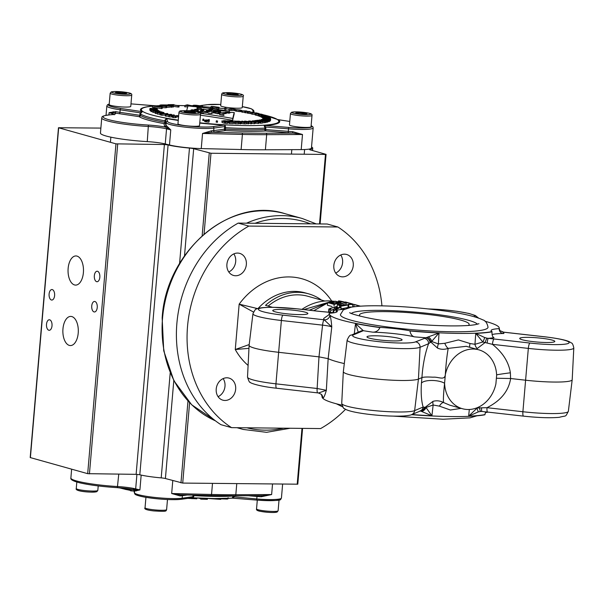 <?xml version="1.0" encoding="UTF-8"?>
<svg xmlns="http://www.w3.org/2000/svg" width="604" height="604" viewBox="0 0 604 604"><rect width="100%" height="100%" fill="white"/><g stroke="black" fill="none" stroke-linecap="round" stroke-linejoin="round"><path stroke-width="0.91" d="M351.362 313.423A63.677 7.603 -175.1 0 1 381.018 310.373A63.677 7.603 -175.1 0 1 477.439 324.227M452.97 331.77A74.073 8.849 -175.1 0 1 377.764 325.579A74.073 8.849 -175.1 0 1 340.422 314.571L343.321 309.905L351.249 307.179C357.576 306.13 366.59 305.669 378.278 305.79C399.093 306.092 420.595 307.738 442.8 310.72C462.241 313.378 475.537 316.413 482.694 319.826C485.389 320.505 487.164 322.974 488.024 327.225A74.073 8.849 -175.1 0 1 452.97 331.77M344.461 309.203A85.33 10.193 4.9 0 0 336.42 310.245A34.383 4.107 4.9 0 1 337.349 311.317A34.383 4.107 4.9 0 1 329.308 313.25A85.33 10.193 4.9 0 0 329.21 313.612A85.33 10.193 4.9 0 0 379.939 327.398A34.383 4.107 -175.1 0 1 409.942 330.796A85.33 10.193 4.9 0 0 458.859 333.416A85.33 10.193 4.9 0 0 492.018 331.641L492.011 331.815C491.86 335.054 492.517 337.009 493.981 337.696A90.426 10.796 -175.1 0 1 488.296 338.368A5.096 0.747 95.9 0 0 487.149 343.042L482.845 342L475.748 333.37L484.642 337.508A5.096 0.747 117.2 0 1 482.845 342L474.963 344.288L475.748 333.37A85.33 10.193 4.9 0 0 492.011 331.815M492.117 334.571A34.383 4.107 -175.1 0 1 503.879 333.506C500.995 333.423 499.41 331.86 499.123 328.803L499.131 328.629A34.383 4.107 4.9 0 0 491.09 330.562A34.383 4.107 4.9 0 0 492.018 331.641M499.131 328.629A85.33 10.193 4.9 0 0 499.236 328.183A85.33 10.193 4.9 0 0 484.959 321.245M358.232 332.177L355.537 323.563L363.336 330.698L353.506 334.85A31.997 3.82 4.9 0 0 377.175 341.471A31.997 3.82 4.9 0 0 415.552 341.864L428.176 336.926A5.096 3.722 50.1 0 1 431.649 341.471L438.383 343.91L444.801 343.298L458.421 339.924L470.169 343.555L474.963 344.288A5.096 3.382 -115.4 0 0 477.228 348.523L476.231 349.104M354.276 333.853L355.537 323.563A85.33 10.193 4.9 0 0 379.916 327.579L379.939 327.398M409.942 330.796L409.935 330.969A85.33 10.193 4.9 0 0 439.017 332.993L431.649 341.471L428.576 343.691L420.074 347.285A37.086 4.432 -175.1 0 1 403.517 348.644A37.086 4.432 -175.1 0 1 365.873 345.548A37.086 4.432 -175.1 0 1 347.164 340.037L343.336 371.611A38.203 4.56 4.9 0 0 343.329 371.649A38.203 4.56 4.9 0 0 362.747 377.311A38.203 4.56 4.9 0 0 401.381 380.482A38.203 4.56 4.9 0 0 418.444 379.078L421.932 377.606C422.8 364.861 425.02 353.559 428.576 343.691A5.096 4.93 67.1 0 0 424.053 338.27M430.033 342.453A5.096 4.84 73.5 0 0 425.624 337.719A90.426 10.796 -175.1 0 1 414.503 336.873C412.147 336.307 410.622 334.344 409.935 330.969M414.503 336.873A34.383 4.107 4.9 0 0 372.721 332.155A90.426 10.796 -175.1 0 1 363.336 330.698A5.096 4.953 -114.8 0 0 360.822 331.083M379.916 327.579C378.481 330.705 376.081 332.23 372.721 332.155M336.035 312.298L336.42 310.245M329.21 313.612L328.946 314.729L323.691 318.451A90.426 10.796 -175.1 0 0 324.439 319.826A5.096 5.006 135.3 0 0 329.882 315.311C330.667 316.987 331.302 320.867 331.77 326.96L324.159 319.795A5.096 1.117 96.4 0 0 322.574 325.148L281.373 320.498A37.086 4.432 -175.1 0 1 252.948 313.702L249.112 345.277A38.203 4.56 4.9 0 0 249.112 345.314A38.203 4.56 4.9 0 0 278.399 352.275L318.98 356.858L322.574 325.148C327.172 325.654 330.237 326.258 331.77 326.96L328.153 358.663L318.98 356.858L317.138 388.493L326.341 390.305C324.907 395.416 323.721 398.021 322.785 398.104A5.096 5.006 135.3 0 0 321.366 394.352L318.534 392.978L276.557 388.229C259.154 386.424 249.573 382.883 250.124 382.219C249.588 382.747 248.72 381.033 247.512 377.085A37.086 4.432 4.9 0 0 275.945 383.834A5.096 1.117 96.4 0 0 276.557 388.229M470.169 343.555A5.096 3.269 -56.6 0 0 469.92 347.338M484.642 337.508L487.02 338.195A5.096 0.755 106 0 0 485.201 342.445L477.228 348.523M487.02 338.195L494.027 338.987A5.096 1.117 96.4 0 0 492.441 344.348L487.149 343.042M510.606 378.512L525.352 380.18A38.203 4.56 4.9 0 0 554.117 382.053A38.203 4.56 4.9 0 0 572.192 379.75A38.203 4.56 4.9 0 0 572.199 379.712L573.8 347.942A37.086 4.432 -175.1 0 1 556.246 350.214A37.086 4.432 -175.1 0 1 528.326 348.402L492.441 344.348C502.792 352.638 508.772 362.128 510.372 372.804L510.606 378.512L496.624 378.24M494.027 338.987L529.912 343.042A31.997 3.82 4.9 0 0 568.288 343.434A31.997 3.82 4.9 0 0 544.612 336.821L503.14 332.132A5.096 1.193 -83.4 0 1 503.291 332.109A5.096 1.193 -83.4 0 1 503.426 332.162A5.096 1.117 -83.6 0 1 503.555 332.147A5.096 1.117 -83.6 0 1 503.691 332.2M503.879 333.506A90.426 10.796 -175.1 0 0 503.14 332.132L499.931 330.66M466.243 346.311L448.213 348.38C444.453 349.671 440.897 349.588 437.553 348.115L430.614 341.887A5.096 4.696 48 0 0 426.379 337.568M444.801 343.298A5.096 1.518 -115.2 0 0 448.213 348.38C446.968 355.243 446.001 364.031 445.322 374.744C444.604 380.822 438.436 376.647 433.106 377.206C427.375 376.851 423.653 376.979 421.932 377.598L421.441 383.11A12.737 4.409 3.8 0 1 431.875 380.46A12.737 4.409 3.8 0 1 444.589 383.276C443.517 393.083 443.177 399.508 443.57 402.551L449.829 405.193M428.176 336.926L439.017 332.993L438.383 343.91A5.096 1.601 -69.2 0 0 437.553 348.115M348.017 306.915L348.576 307.074A38.203 32.08 -74.4 0 1 351.936 307.066M328.825 308.969L336.851 306.424L334.858 309.671A40.755 34.217 -74.4 0 1 340.316 306.998L341.079 307.217A40.755 34.217 105.6 0 0 333.695 311.128L333.242 310.494L335.273 306.892L330.38 308.327L330.811 308.757L329.293 309.641L328.825 308.969L328.621 312.26M330.667 310.479L333.823 309.165M329.037 312.653L330.562 311.672L330.811 308.757M327.64 302.581L335.144 301.192L341.056 302.491L334.171 304.408L327.64 302.581L327.413 305.224L332.026 306.515M340.935 308.908L347.964 307.519L348.183 304.982L340.807 306.213L346.688 305.073L339.667 305.752L337.357 304.492A40.755 34.217 -74.4 0 1 342.725 303.427L343.495 303.638A40.755 34.217 105.6 0 0 339.184 304.416L340.377 305.065L348.183 304.982M337.357 304.492L337.13 307.104L338.399 307.806M352.645 306.658L353.408 306.855M329.142 302.113L313.801 310.705M360.467 306.175L355.28 304.914C360.784 306.236 360.777 306.19 355.273 304.786L356.269 304.997M353.929 306.787L354.103 304.763M351.06 303.895L354.608 304.537L351.06 303.895L351.03 304.303M355.862 304.884L354.608 304.537M358.95 305.752L355.258 304.907M348.576 307.074L348.795 304.544L347.979 304.318A40.755 34.217 -74.4 0 1 352.011 304.363L352.819 304.59A40.755 34.217 105.6 0 0 348.795 304.544M352.623 306.96L352.819 304.59M347.949 304.726L347.979 304.318M340.724 307.119L340.807 306.213M340.966 306.152L341.034 305.405M339.539 307.315L339.667 305.752M343.442 304.273L343.495 303.638M340.875 309.573L341.079 307.217M333.567 312.683L333.695 311.128M329.067 312.298L329.293 309.641M344.876 304.235L345.005 302.747L338.466 300.92A40.755 34.217 -74.4 0 1 339.901 300.996L350.562 303.404L345.428 301.97A40.755 34.217 -74.4 0 1 345.45 301.977A40.755 34.217 -74.4 0 1 345.465 301.977L351.981 303.804A40.755 34.217 105.6 0 0 351.875 303.767L341.2 301.381L346.341 302.815A40.755 34.217 105.6 0 0 345.005 302.747M346.213 304.325L346.341 302.815M352.895 304.076A40.755 34.217 105.6 0 0 351.981 303.804M338.421 301.524L338.466 300.92M334.042 305.926L334.171 304.408M334.843 303.744L339.433 302.483L329.837 302.347L334.843 303.744M334.065 312.759L319.01 311.332A5.096 1.117 -83.6 0 1 319.146 311.309L297.802 308.893A5.096 1.117 -83.6 0 1 297.931 308.946M344.31 363.578A86.795 10.366 4.9 0 1 328.153 358.663L326.341 390.305L318.534 392.978M445.322 374.744L444.589 383.276A30.562 25.662 105.6 0 0 462.385 408.712A30.562 25.662 105.6 0 0 495.907 383.804L496.639 375.273A30.562 25.662 105.6 0 0 478.844 349.837A30.562 25.662 105.6 0 0 445.322 374.744M432.993 401.35C436.579 400.339 440.105 400.739 443.57 402.551A5.096 2.054 120.4 0 0 439.41 406.145L433.144 404.997A5.096 1.238 75.2 0 1 432.993 401.35L424.997 407.421A5.096 4.907 106.9 0 1 420.716 410.803M415.552 341.864A5.096 4.93 67.1 0 1 420.074 347.285L418.444 379.078L414.638 410.629A5.096 4.93 67.1 0 1 411.701 414.586C411.264 415.054 408.659 415.514 403.895 415.975C393.838 416.481 381.736 415.884 367.579 414.178C354.805 412.54 347.058 410.66 344.34 408.546C343.804 409.074 342.936 407.368 341.728 403.412A37.086 4.432 4.9 0 0 360.573 408.908A37.086 4.432 4.9 0 0 398.081 411.988A37.086 4.432 4.9 0 0 414.638 410.629L423.147 407.028L425.986 407.489L431.92 415.786L420.097 410.818M424.476 407.232A5.096 4.84 73.5 0 1 421.237 410.637L411.701 414.586M421.796 411.309A5.096 4.198 -53.9 0 0 425.986 407.489L433.144 404.997L431.92 415.786A85.33 10.193 -175.1 0 1 411.853 414.525M421.441 383.11C420.807 393.159 421.381 401.139 423.147 407.028A5.096 4.93 67.1 0 1 420.21 410.984M461.169 408.364L450.365 410.01L439.41 406.145M478.693 407.051L479.584 407.987A5.096 0.959 86.2 0 0 480.731 411.445L478.262 411.89L468.651 416.171L477.183 408.017L481.599 407.821A5.096 0.747 95.9 0 0 481.939 411.467L487.624 412.079A5.096 1.117 96.4 0 1 487.013 407.685L522.898 411.739A5.096 1.117 96.4 0 0 523.509 416.133L487.624 412.079M478.262 411.89L476.828 407.859M480.724 411.445L480.731 411.445A5.096 0.959 86.2 0 0 480.746 411.437L481.939 411.467M482.03 411.437L480.746 411.437M481.599 407.821L487.013 407.685C500.837 400.686 508.704 390.962 510.629 378.519M411.49 414.669A85.33 10.193 4.9 0 0 484.891 414.782L485.631 411.86M485.276 412.728A34.383 4.107 -175.1 0 1 488.108 412.132M484.914 414.608A85.33 10.193 -175.1 0 1 468.651 416.171L469.316 409.482M510.372 372.804A12.737 0.415 -7.6 0 0 496.624 374.842M393.748 340.935A17.622 2.106 -175.1 0 1 375.899 339.471A17.622 2.106 -175.1 0 1 366.975 336.851A17.622 2.106 -175.1 0 1 375.311 335.786A17.622 2.106 -175.1 0 1 393.166 337.251A17.622 2.106 -175.1 0 1 402.083 339.863A17.622 2.106 -175.1 0 1 393.748 340.935M275.371 311.875A17.622 2.106 -175.1 0 1 272.759 310.524A17.622 2.106 -175.1 0 1 285.609 309.595A17.622 2.106 -175.1 0 1 305.254 312.177A17.622 2.106 -175.1 0 1 307.866 313.529A17.622 2.106 -175.1 0 1 295.016 314.457A17.622 2.106 -175.1 0 1 275.371 311.875M552.207 340.09A17.622 2.106 -175.1 0 1 554.819 341.434A17.622 2.106 -175.1 0 1 541.969 342.362A17.622 2.106 -175.1 0 1 522.324 339.78A17.622 2.106 -175.1 0 1 519.712 338.429A17.622 2.106 -175.1 0 1 532.562 337.5A17.622 2.106 -175.1 0 1 552.207 340.09M329.988 301.887L309.331 310.199M303.789 309.573L330.312 301.804M253.431 312.011L239.161 304.159L257.893 308.674M248.961 348.349L235.273 349.512L249.203 344.567M258.112 308.433A57.312 48.116 105.6 0 1 305.209 292.887L308.538 293.816A57.312 48.116 -74.4 0 0 265.511 305.345L272.472 307.285M308.538 293.816A57.312 48.116 -74.4 0 1 321.517 300.09M301.94 309.361A57.312 48.116 -74.4 0 1 333.559 301.237M324.839 301.019L307.851 296.27A54.76 45.98 105.6 0 0 268.131 306.077M322.785 398.104A85.33 10.193 -175.1 0 1 322.083 396.662L322.075 396.843A85.33 10.193 4.9 0 0 341.917 405.148M216.217 389.029A11.461 9.626 105.6 0 0 222.853 400.165A11.461 9.626 105.6 0 0 235.658 389.233A11.461 9.626 105.6 0 0 229.022 378.089A11.461 9.626 105.6 0 0 216.217 389.029M333.823 265.413A11.461 9.626 105.6 0 0 340.46 276.557A11.461 9.626 105.6 0 0 353.264 265.617A11.461 9.626 105.6 0 0 346.628 254.48A11.461 9.626 105.6 0 0 333.823 265.413M345.541 409.293A114.617 96.232 -74.4 0 1 320.626 428.568L231.566 427.647A114.617 96.232 -74.4 0 1 187.542 326.319A114.617 96.232 -74.4 0 1 248.848 226.077L337.908 226.998A114.617 96.232 -74.4 0 1 381.939 305.843M226.908 264.318A11.461 9.626 105.6 0 0 233.544 275.454A11.461 9.626 105.6 0 0 246.349 264.514A11.461 9.626 105.6 0 0 239.713 253.378A11.461 9.626 105.6 0 0 226.908 264.318M231.566 427.647L220.913 424.672A114.617 96.232 -74.4 0 1 176.881 323.344A114.617 96.232 -74.4 0 1 238.187 223.102L327.247 224.016L337.908 226.998M228.773 271.959A11.461 9.626 105.6 0 0 235.688 261.54A11.461 9.626 105.6 0 0 233.823 253.891A11.461 9.626 105.6 0 1 235.688 261.54A11.461 9.626 105.6 0 1 228.773 271.959M335.688 273.061A11.461 9.626 105.6 0 0 342.604 262.634A11.461 9.626 105.6 0 0 340.739 254.994A11.461 9.626 105.6 0 1 342.604 262.634A11.461 9.626 105.6 0 1 335.688 273.061M218.082 396.669A11.461 9.626 105.6 0 0 224.998 386.25A11.461 9.626 105.6 0 0 223.133 378.61A11.461 9.626 105.6 0 1 224.998 386.25A11.461 9.626 105.6 0 1 218.082 396.669M248.848 226.077L238.187 223.102M221.653 94.375L220.679 105.715A10.827 1.291 4.9 0 0 228.976 107.693A10.827 1.291 4.9 0 0 242.249 107.565L243.223 96.225A10.827 1.291 -175.1 0 1 229.95 96.353A10.827 1.291 -175.1 0 1 221.653 94.375C222.4 92.767 221.072 92.231 234.775 93.107C241.608 93.922 244.424 94.964 243.223 96.225M226.81 93.394L230.856 93.22L236.587 93.869L238.278 94.685L228.501 94.216L226.81 93.394M230.751 94.466L230.856 93.22M236.511 94.768L236.587 93.869M130.464 106.674A10.827 1.291 4.9 0 0 130.758 106.417L131.725 95.077A10.827 1.291 -175.1 0 1 131.438 95.334A10.827 1.291 -175.1 0 1 119.637 95.326A10.827 1.291 -175.1 0 1 110.154 93.227L109.181 104.567A10.827 1.291 4.9 0 0 118.663 106.666A10.827 1.291 4.9 0 0 130.464 106.674M122.408 92.314L126.689 93.167L125.338 93.741L115.409 92.616L116.768 92.042L122.408 92.314L122.295 93.59M116.693 92.873L116.768 92.042M133.907 488.953L134.465 492.811A25.474 3.043 4.9 0 0 173.159 498.587A25.474 3.043 4.9 0 0 182.174 498.202L182.393 495.68A25.474 3.043 -175.1 0 1 180.03 495.914L171.672 493.513L180.536 494.835L210.939 495.559A1.276 0.581 91.4 0 1 210.864 495.544L181.132 494.835M135.334 490.954A25.474 3.043 -175.1 0 1 134.684 490.289L134.209 489.618L139.901 489.927L135.334 490.954A1.276 1.231 120.9 0 0 134.76 489.791L134.76 489.791A1.276 1.231 120.9 0 0 134.624 489.723M235.183 495.793L262.446 495.673L271.634 494.548L261.298 496.752L261.57 495.68M234.39 495.809L234.058 497.13L232.072 498.164L233.438 495.816M193.839 495.152L193.378 497.598L192.291 497.719M133.99 490.886L133.439 488.802M192.442 497.741A69.52 8.305 -175.1 0 0 192.827 497.764L193.001 495.129M279.969 498.896A24.198 2.892 -175.1 0 1 256.662 500.074L232.336 498.141M133.801 490.018L134.254 490.976L133.801 490.018A1.276 0.612 5.9 0 0 133.333 489.504M193.378 497.598A1.276 0.966 -124.8 0 0 192.918 497.605A1.276 1.117 82.1 0 1 192.57 497.726L181.23 499.297A1.276 1.117 82.1 0 0 182.174 498.202L192.97 496.707A1.276 0.559 173.8 0 1 193.854 496.345M232.298 497.998A1.276 1.027 50.9 0 1 232.804 498.021L232.072 498.164A69.52 8.305 -175.1 0 0 232.525 498.141M180.03 495.914A1.276 1.004 86.1 0 1 180.83 494.835M261.298 496.752A25.474 3.043 -175.1 0 1 257.01 496.45L256.655 500.082C273.091 500.89 281.109 500.618 280.717 499.281L281.434 498.028A25.474 3.043 4.9 0 1 269.384 499.576A25.474 3.043 4.9 0 1 256.798 498.972L233.189 496.745M220.845 498.844L227.112 499.07L227.164 498.428M227.112 499.07L227.972 498.912L228.078 497.651M208.75 498.474L208.742 498.534A1019.522 979.658 -109.8 0 0 220.603 499.349A1018.11 769.383 102.9 0 0 220.8 499.349L220.868 498.579M220.603 499.349L220.671 498.579M198.361 498.104L198.361 498.096A1020.103 430.229 -88.3 0 0 200.619 498.594M200.649 498.202L200.581 499.04A1020.096 429.504 -88.3 0 0 201.094 499.138A1018.125 915.098 109.2 0 0 207.383 499.327L207.459 498.443M201.094 499.138L201.17 498.224M187.836 498.383L196.836 498.798L196.904 498.028M192.012 498.7L192.087 497.794M130.472 490.418L130.441 490.735A1018.299 627.594 -90.5 0 0 130.917 490.848A1020.103 794.192 103.5 0 0 133.59 491.022M128.516 489.972L131.113 490.607M124.658 489.172A1018.299 494.17 -88.9 0 0 125.013 489.278L125.685 489.406M125.685 489.459L126.697 489.633M290.433 113.597L289.459 124.937A10.827 1.291 4.9 0 0 298.935 127.036A10.827 1.291 4.9 0 0 310.743 127.044A10.827 1.291 4.9 0 0 311.03 126.787L312.004 115.447A10.827 1.291 -175.1 0 1 311.709 115.711A10.827 1.291 -175.1 0 1 299.909 115.696A10.827 1.291 -175.1 0 1 290.433 113.597L291.46 112.306C294.722 111.529 300.407 111.8 308.531 113.107C311.256 113.627 312.419 114.405 312.004 115.447M299.969 113.839L295.681 112.986L297.04 112.412L306.968 113.537L305.609 114.111L299.969 113.839M296.972 113.242L297.04 112.412M302.574 113.967L302.679 112.691M83.39 272.653A14.579 7.724 90.6 0 1 75.613 285.096A14.579 7.724 90.6 0 1 68.139 268.387A14.579 7.724 90.6 0 1 75.915 255.945A14.579 7.724 90.6 0 1 83.39 272.653M311.528 147.021A28.018 3.345 -175.1 0 1 312.736 148.139A28.018 3.345 -175.1 0 1 310.056 149.309L310.018 149.822M319.508 223.941L325.473 154.443L326.069 154.36L310.328 149.92A5.096 0.612 -175.1 0 1 309.573 149.528A5.096 0.612 -175.1 0 1 310.056 149.309M173.809 380.55L165.405 478.527L182.718 483.079L297.795 484.181L302.581 428.379M325.473 154.443L210.992 153.257L193.68 148.712L184.499 255.817M179.584 263.465L189.475 148.071A5.096 0.612 -175.1 0 1 193.68 148.712M165.405 478.527A5.096 0.612 4.9 0 0 161.2 477.885L170.215 372.796M189.475 148.071A28.018 3.345 -175.1 0 1 168.086 144.968L139.811 474.782A28.018 3.345 4.9 0 0 161.2 477.885M139.464 474.699L136.127 474.344L164.401 144.53L167.738 144.885M164.401 144.53L115.96 143.85L58.475 127.738L30.2 457.56L87.686 473.672L136.127 474.344M46.508 324.265A5.262 2.786 90.6 0 1 49.317 319.773A5.262 2.786 90.6 0 1 52.012 325.798A5.262 2.786 90.6 0 1 49.211 330.29A5.262 2.786 90.6 0 1 46.508 324.265M49.105 294.027A5.262 2.786 90.6 0 1 51.906 289.535A5.262 2.786 90.6 0 1 54.609 295.567A5.262 2.786 90.6 0 1 51.801 300.052A5.262 2.786 90.6 0 1 49.105 294.027M91.74 305.941A5.262 2.786 90.6 0 1 94.549 301.456A5.262 2.786 90.6 0 1 97.244 307.481A5.262 2.786 90.6 0 1 94.435 311.974A5.262 2.786 90.6 0 1 91.74 305.941M94.337 275.711A5.262 2.786 90.6 0 1 97.138 271.219A5.262 2.786 90.6 0 1 99.834 277.244A5.262 2.786 90.6 0 1 97.033 281.736A5.262 2.786 90.6 0 1 94.337 275.711M62.959 328.855A14.579 7.724 90.6 0 1 70.728 316.413A14.579 7.724 90.6 0 1 78.21 333.121A14.579 7.724 90.6 0 1 70.434 345.563A14.579 7.724 90.6 0 1 62.959 328.855M58.475 127.738L100.876 128.093M178.263 120.324A69.52 8.305 4.9 0 1 166.621 118.429L165.534 119.886L165.322 122.431A1.276 1.261 -13.4 0 1 163.948 123.593A72.593 8.667 -175.1 0 1 139.071 116.64A1.276 0.589 98.5 0 0 139.781 115.296L140.422 115.447A1.276 1.231 -58 0 1 139.071 116.64L119.237 113.68A26.742 3.194 -175.1 0 1 114.82 112.948L109.105 112.638L115.742 111.634A1.276 0.8 -79.5 0 1 114.82 112.948A19.102 2.28 -175.1 0 1 111.37 114.715A37.569 4.485 4.9 0 0 108.697 119.675A37.569 4.485 4.9 0 0 148.403 125.066A19.102 2.28 -175.1 0 1 165.292 127.051A26.742 3.194 -175.1 0 1 164.605 126.357L163.948 123.593A1.276 0.793 100.4 0 0 164.862 122.28L165.005 120.105L166.621 118.429L167.572 121.525A24.198 2.892 4.9 0 0 204.333 127.014A24.198 2.892 4.9 0 0 212.895 126.644L224.786 125.005L225.518 126.938L225.39 130.532A1.276 1.117 82.1 0 1 224.386 129.105L224.831 125.368A1.276 1.117 -97.9 0 0 224.235 125.073A69.898 8.35 -175.1 0 1 199.75 123.088M217.251 121.042L216.594 120.792L217.251 121.042M216.481 122.053L217.146 122.31M225.722 108.259L225.05 108.124L225.722 108.259M224.945 109.384L225.617 109.52M154.632 107.527L153.967 107.391L154.632 107.527M262.785 114.609L256.232 113.975A1018.706 515.657 -89.1 0 0 255.613 113.794A1018.706 515.657 -89.1 0 0 255.175 113.665A1020.103 871.232 -73.7 0 1 261.321 114.156A1018.306 515.582 90.9 0 1 261.66 114.254A1018.306 515.582 90.9 0 1 262.332 114.45L278.014 119.652M261.592 114.383A1018.352 516.284 -89.2 0 0 260.981 114.209A1020.103 871.179 106.3 0 0 258.746 114.028A1020.103 871.179 106.3 0 0 256.285 113.831A1018.661 515.816 90.8 0 1 256.33 113.846A1018.661 515.816 90.8 0 1 256.911 114.013L261.577 114.571M278.459 119.758A1.276 0.589 98.5 0 0 278.384 119.735A1.276 0.589 98.5 0 0 278.301 119.735L277.81 119.577A69.52 8.305 4.9 0 1 264.031 125.406L265.79 126.999L265.715 130.947A1.276 0.989 86.4 0 1 264.839 129.513L264.854 127.346L264.031 125.406L288.599 127.421A24.198 2.892 4.9 0 0 300.558 128.003A24.198 2.892 4.9 0 0 311.128 125.655M255.175 113.665L255.069 114.926A1017.43 515.008 90.9 0 1 255.507 115.054A1017.43 515.008 90.9 0 1 256.126 115.236L258.074 115.613M208.893 122.144A1018.827 34.186 -84.9 0 1 209.241 120.921L209.346 119.66A1020.103 34.232 95.1 0 0 208.999 120.876L208.893 122.144A1017.023 1009.178 20.6 0 0 206.704 121.94L204.552 121.412L204.658 120.128L206.946 119.947A1018.548 1010.666 20.9 0 1 208.44 120.075A1020.103 34.451 -84.9 0 1 208.576 119.584A1018.699 1010.847 20.5 0 1 209.346 119.66M176.051 117.168A1018.827 610.72 -79.9 0 1 177.674 116.912L177.78 115.651A1020.103 611.482 100.1 0 0 174.345 116.195L176.126 116.293A1020.103 612.486 100.1 0 0 175.605 116.383L173.167 116.323A1018.299 806.091 -94.1 0 0 172.797 116.255A1020.103 611.444 -79.9 0 1 177.214 115.553A1018.699 805.608 86 0 1 177.78 115.651M172.797 116.255L172.691 117.523A1017.023 805.087 85.9 0 1 173.061 117.584L175.5 117.644A1018.827 611.724 -79.9 0 1 176.021 117.553L176.126 116.293M172.223 116.519A1018.827 673.483 -79 0 1 172.782 116.451M168.909 115.53L168.803 116.798A1017.023 754.464 87.3 0 1 169.15 116.859L171.619 116.942A1018.827 673.498 -79 0 1 172.193 116.866L172.299 115.606A1020.103 674.343 101 0 0 171.725 115.681L169.256 115.598A1018.299 755.408 -92.7 0 0 168.909 115.53A1020.103 674.442 -79 0 1 173.778 114.903A1018.699 754.743 87.3 0 1 174.314 115.009A1020.103 674.321 101 0 0 170.517 115.492L172.299 115.606M165.851 115.764L165.662 116.142L168.848 116.247M258.165 114.556A1020.103 908.288 -71.5 0 1 264.537 115.122A1018.299 447.111 91.5 0 1 264.869 115.236A1020.103 908.288 108.5 0 0 258.497 114.669A1018.699 447.292 -88.5 0 0 258.165 114.556L258.059 115.817A1017.423 446.726 91.5 0 1 258.391 115.93A1018.827 907.155 -71.5 0 1 259.463 116.021M259.667 116.429L259.773 115.168L261.087 115.024A1018.586 492.041 91.1 0 1 261.434 115.138L265.42 115.923A1018.45 479.312 -88.8 0 0 265.065 115.809L259.546 115.032L259.441 116.293L260.89 116.723M262.287 116.315A1020.096 972.795 -62.7 0 1 268.025 116.934A1020.013 1012.704 -177.1 0 0 261.826 116.074A1018.706 281.29 -87.1 0 0 261.645 115.976A1019.997 861.183 -74.2 0 1 267.021 116.376A1020.103 972.757 117.3 0 0 261.185 115.742A1018.706 280.966 -87.1 0 0 260.988 115.636A1020.103 972.787 -62.7 0 1 267.844 116.391A1018.299 281.63 92.9 0 1 268.153 116.549A1019.99 863.456 105.9 0 0 263.676 116.202A1019.997 868.318 106.2 0 0 262.732 116.134L263.918 116.293A1020.005 1012.682 1.7 0 1 269.067 117.017A1018.299 280.807 92.9 0 1 269.346 117.168A1020.096 972.78 117.3 0 0 262.491 116.421A1018.706 280.445 -87.1 0 0 262.287 116.315L262.181 117.576A1017.43 280.09 92.9 0 1 262.378 117.682A1018.82 971.564 -62.7 0 1 262.816 117.727M261.645 115.976L261.532 117.236A1017.43 280.935 92.9 0 1 261.721 117.335A1018.737 1011.436 2.9 0 1 262.196 117.395M260.988 115.636L260.875 116.904A1017.43 280.611 92.9 0 1 261.079 117.002A1018.827 971.542 -62.7 0 1 261.555 117.055M262.823 118.074L263.329 118.369M262.853 122.65L264.567 122.703A1017.03 433.982 -81.8 0 1 265.7 122.521L265.805 121.261A1018.306 434.525 98.2 0 0 264.673 121.442L262.008 121.517M238.754 123.254A1018.827 517.386 90.8 0 1 240.173 123.835A1017.023 867.669 -73.8 0 1 240.845 123.843L240.951 122.582A1018.299 868.756 106.2 0 0 240.279 122.574A1020.103 518.028 -89.2 0 0 236.73 121.132A1018.699 869.096 -73.8 0 1 237.395 121.14A1020.103 518.028 90.8 0 1 240.951 122.582M234.684 122.287L234.578 123.548A1018.827 464.921 91.4 0 1 234.948 123.722A1017.023 896.804 -72.1 0 1 238.708 123.812L238.814 122.552A1018.299 897.929 107.9 0 0 235.062 122.461A1020.096 465.503 -88.6 0 0 234.684 122.287A1019.643 108.803 -84.4 0 1 235.409 121.359A1019.597 141.087 -84.1 0 1 235.5 121.261A1018.654 898.269 107.9 0 0 232.155 121.185A1020.096 465.503 -88.6 0 0 231.777 121.019A1018.699 898.322 -72.1 0 1 235.922 121.117A1020.103 465.586 91.4 0 1 236.315 121.291A1019.62 104.439 95.6 0 0 235.673 122.144L235.507 122.302A1018.352 898.11 -72.1 0 1 238.437 122.378A1020.103 465.503 91.4 0 1 238.814 122.552M233.476 122.476A1017.378 897.144 -72.1 0 1 234.662 122.506M229.233 122.068L229.127 123.329A1018.827 367.323 92.2 0 1 229.422 123.503A1017.023 941.002 -68 0 1 233.378 123.654L233.484 122.393A1018.299 942.18 112 0 0 229.528 122.242A1020.103 367.783 -87.8 0 0 229.233 122.068A1018.352 942.255 -68 0 1 232.472 122.197A1020.103 367.202 -87.8 0 0 231.709 121.759A1018.48 942.361 112 0 0 228.682 121.646A1020.103 366.854 -87.8 0 0 228.387 121.48A1018.525 942.406 -68 0 1 231.415 121.593A1020.103 367.353 -87.8 0 0 230.569 121.117A1018.661 942.527 112 0 0 227.21 120.989A1020.103 367.783 -87.8 0 0 226.915 120.823A1018.706 942.55 -68 0 1 231 120.981A1020.103 367.345 92.2 0 1 233.484 122.393M228.387 121.48L228.282 122.74A1018.827 366.394 92.2 0 1 228.576 122.906A1017.204 941.183 -68 0 1 229.165 122.929M227.67 122.272A1017.385 941.349 -68 0 1 228.32 122.295M225.624 123.307A1017.03 974.682 -61.3 0 1 227.572 123.412L227.678 122.151A1018.306 975.905 118.7 0 0 225.73 122.046L224.597 121.963L224.492 123.224L225.624 123.307L225.73 122.046M224.597 121.963L221.932 120.928L222.03 122.476L224.492 123.224M200.43 115.205A1018.555 921.568 80.1 0 1 232.631 120.347A1018.555 20.71 -85 0 1 234.08 114.413L234.239 112.525A1020.73 857.023 105.6 0 0 225.405 112.231L225.368 112.706M244.19 123.858A1017.03 825.6 -75.5 0 1 246.334 123.865L246.44 122.604A1018.299 826.634 104.5 0 0 244.303 122.597L241.487 122.197L241.381 123.458L244.19 123.858L244.303 122.597M241.638 123.065L241.381 123.458M246.379 123.352A1018.827 670.81 88.9 0 1 247.98 123.85A1017.023 756.344 -77.4 0 1 248.569 123.843L248.682 122.582A1018.299 757.295 102.6 0 0 248.085 122.589A1020.103 671.648 -91.1 0 0 245.398 121.751L244.258 121.245L245.088 121.087L248.886 121.683A1020.103 671.648 88.9 0 1 251.581 122.521A1018.299 756.691 102.6 0 0 250.992 122.529A1020.103 671.776 -91.1 0 0 248.304 121.691L245.685 121.253L245.987 121.736A1020.103 671.776 88.9 0 1 248.682 122.582M248.637 123.088A1018.827 670.938 88.9 0 1 250.887 123.797A1017.023 755.747 -77.4 0 1 251.475 123.782L251.581 122.521M251.415 123.329L254.458 123.692L254.435 123.231M255.53 121.88A1018.442 524.974 -81 0 1 255.922 121.827L257.848 121.766L252.955 121.276L252.615 120.755L255.99 121.117A1018.586 514.427 98.9 0 0 255.613 121.162L253.348 121.223L258.24 121.714L258.55 122.197L255.53 121.88L255.417 123.141L258.437 123.458L258.127 122.982M254.918 122.838L255.983 122.861M260.03 121.819L259.924 123.08A1018.827 869.813 83.5 0 1 260.641 123.239A1017.03 514.691 -81.1 0 1 262.831 122.99L262.936 121.729A1018.306 515.333 98.9 0 0 260.747 121.978A1020.103 870.9 -96.5 0 0 260.03 121.819A1018.352 515.333 -81.1 0 1 261.819 121.608A1020.103 871.278 -96.5 0 0 259.969 121.193A1018.48 515.371 98.9 0 0 258.293 121.381A1020.103 871.323 -96.5 0 0 257.583 121.223A1018.525 515.393 -81.1 0 1 259.259 121.034A1020.103 871.353 -96.5 0 0 257.191 120.573A1018.661 515.484 98.9 0 0 255.333 120.792A1020.103 871.693 -96.5 0 0 254.616 120.634A1018.706 515.529 -81.1 0 1 256.881 120.377A1020.103 871.315 83.5 0 1 262.936 121.729M258.995 122.552A1017.204 514.721 -81.1 0 1 259.856 122.453A1018.827 870.19 83.5 0 1 259.977 122.484M267.127 122.189A1017.03 327.798 -82.8 0 1 267.859 122L267.972 120.74A1018.306 328.206 97.2 0 0 267.232 120.921L266.726 120.996L266.613 122.257L267.127 122.189L267.232 120.921M265.722 122.204L266.613 122.257M268.312 120.226L268.206 121.487A1018.827 995.377 61.5 0 1 269.029 121.63A1017.023 179.66 -83.9 0 1 269.905 121.147L270.011 119.886A1018.299 179.886 96.1 0 0 269.135 120.37A1020.103 996.623 -118.5 0 0 268.312 120.226A1018.352 179.939 -83.9 0 1 268.674 120.022A1020.103 996.645 -118.5 0 0 262.498 119.011A1018.699 180.279 -83.9 0 1 262.642 118.928A1020.103 996.645 61.5 0 1 268.825 119.947A1018.352 179.713 -83.9 0 1 269.188 119.751A1020.103 996.623 61.5 0 1 270.011 119.886M270.207 120.513A1018.435 917.778 -70.6 0 1 270.418 120.536A1017.023 69.113 -84.6 0 1 270.486 120.445L270.592 119.184A1018.299 69.203 95.4 0 0 270.532 119.267A1019.711 918.926 109.4 0 0 264.741 118.777A1020.103 1010.401 34.9 0 1 270.282 119.622A1018.299 69.535 95.4 0 0 270.23 119.705A1020.096 1010.394 -145.1 0 0 263.163 118.641A1018.699 69.626 -84.6 0 1 263.223 118.55A1019.733 919.424 -70.6 0 1 269.022 119.033A1020.103 1010.394 -145 0 0 263.465 118.203A1018.699 68.826 -84.6 0 1 263.525 118.12A1020.103 1010.394 34.9 0 1 270.592 119.184M269.928 120.936A1018.827 1009.133 34.9 0 1 270.116 120.966A1017.023 69.445 -84.6 0 1 270.177 120.883L270.282 119.622M270.501 120.204A1018.827 1011.013 -10.2 0 1 270.539 120.204L270.652 118.943A1020.103 1012.274 169.8 0 0 266.553 118.369L263.389 117.667L266.455 117.81A1020.103 1012.274 -10.2 0 1 270.547 118.384A1018.306 32.835 94.7 0 1 270.569 118.475A1020.103 1012.274 169.8 0 0 266.477 117.908L264.235 117.772L266.545 118.278A1020.103 1012.274 -10.2 0 1 270.63 118.845A1018.306 32.442 94.7 0 1 270.652 118.943M160.015 114.624L160.543 114.926A1017.023 582.792 90.1 0 1 161.797 115.251A1018.827 826.038 -75.5 0 1 165.322 115.017M202.861 119.23L202.748 120.49A1017.37 1004.21 47.1 0 1 203.563 120.566A1018.827 108.305 -84.4 0 1 203.691 120.407L203.797 119.147A1020.103 108.441 95.6 0 0 203.676 119.305A1018.646 1005.471 -132.9 0 0 202.861 119.23A1020.103 108.441 -84.4 0 1 202.982 119.063A1018.699 1005.524 47.1 0 1 203.797 119.147M225.518 126.938L224.703 126.576L213.907 128.071A25.474 3.043 -175.1 0 1 204.892 128.456A25.474 3.043 -175.1 0 1 166.198 122.68L165.979 125.202A25.474 3.043 4.9 0 0 166.636 125.858L170.766 129.875L166.545 128.833A17.833 2.129 4.9 0 0 148.561 126.5A38.845 4.636 -175.1 0 1 101.744 117.946L100.453 133.061A38.845 4.636 4.9 0 0 147.263 141.615A17.833 2.129 -175.1 0 1 165.247 143.948L169.475 144.99A25.474 3.043 4.9 0 0 201.245 148.584L241.109 149.535A165.556 19.773 4.9 0 0 265.39 149.784L301.2 149.611A25.474 3.043 4.9 0 0 311.438 148.055L313.166 127.905A25.474 3.043 -175.1 0 1 301.109 129.452A25.474 3.043 -175.1 0 1 288.531 128.841L288.599 127.421M149.898 108.75A1018.306 23.745 -84.9 0 1 149.988 108.441L155.258 108.426A1019.748 906.461 -71.6 0 1 157.244 108.373A1018.706 24.477 95.1 0 0 157.206 108.486A1019.779 907.404 108.5 0 0 155.689 108.524L153.937 108.675A1018.533 23.503 95.1 0 0 153.914 108.78A1020.103 1012.523 15.9 0 1 157.093 108.894A1018.706 23.745 95.1 0 0 157.07 108.984A1020.096 1012.523 -164 0 0 149.898 108.75L149.792 110.011A1018.827 1011.255 16 0 1 150.064 110.019M236.043 109.611L240.973 110.358L235.454 109.724L235.349 110.985L238.965 111.544L240.86 111.619L240.233 111.219M251.77 112.82A1020.103 793.203 -76.5 0 1 256.692 113.122A1018.352 628.832 -90.5 0 0 255.507 112.842A1020.096 792.999 -76.6 0 1 256.172 112.88A1018.306 628.711 89.5 0 1 259.003 113.56A1020.103 792.999 103.4 0 0 258.346 113.514A1018.352 628.447 -90.5 0 0 257.161 113.235A1020.103 793.203 103.5 0 0 252.246 112.933A1018.706 629.481 -90.5 0 0 251.77 112.82L251.664 114.081A1017.43 628.689 89.5 0 1 252.132 114.194A1018.827 792.214 -76.5 0 1 255.114 114.367M165.926 107.776A1017.574 391.89 -82.2 0 1 166.462 107.678L166.576 106.417A1018.85 392.381 97.8 0 0 166.032 106.515L165.926 107.776A1018.495 1010.092 -16.6 0 0 162.242 107.648M161.608 108.614A1017.574 392.094 -82.2 0 1 162.174 108.501L162.28 107.24A1018.85 392.585 97.8 0 0 161.721 107.353L161.608 108.614A1018.472 674.872 88.8 0 0 154.926 107.618M161.721 107.353A1019.741 675.717 -91.2 0 0 152.404 105.987L152.299 107.255A1018.472 674.872 88.8 0 1 153.665 107.437L153.582 108.388M209.603 109.936A1020.677 964.535 115.2 0 0 209.475 109.928A1020.677 962.474 114.8 0 0 209.346 109.928A1020.677 960.36 114.4 0 0 209.218 109.92A1020.677 958.208 114 0 0 209.09 109.913A1020.677 956.019 113.7 0 0 208.961 109.905A1020.677 953.784 113.3 0 0 208.833 109.898A1020.677 951.511 113 0 0 208.705 109.898A1020.677 949.186 112.6 0 0 208.569 109.89A1020.677 946.823 112.3 0 0 208.44 109.883A1020.677 944.414 112 0 0 208.312 109.883A1020.677 941.961 111.7 0 0 208.184 109.875A1020.677 939.462 111.4 0 0 208.055 109.868A1020.677 936.925 111.1 0 0 207.927 109.868A1020.677 934.328 110.8 0 0 207.799 109.86A1020.677 931.693 110.5 0 0 207.67 109.853A1020.685 929.012 110.2 0 0 207.542 109.853A1020.685 926.279 110 0 0 207.414 109.845A1020.685 923.501 109.7 0 0 207.285 109.845A1020.685 920.67 109.5 0 0 207.157 109.837A1020.685 917.793 109.2 0 0 207.036 109.83A1020.685 914.864 109 0 0 206.908 109.83A1020.685 911.881 108.7 0 0 206.779 109.822A1020.685 908.846 108.5 0 0 206.651 109.822A1020.685 905.758 108.3 0 0 206.523 109.822A1020.737 592.282 -90 0 0 203.707 109.165A1020.617 888.892 107.2 0 0 203.586 109.158A1020.617 886.279 107.1 0 0 203.465 109.158A1020.617 883.644 106.9 0 0 203.352 109.158A1020.617 880.979 106.8 0 0 203.231 109.15A1020.617 878.291 106.6 0 0 203.11 109.15A1020.617 875.574 106.5 0 0 202.989 109.15A1020.617 872.833 106.3 0 0 202.868 109.15A1020.617 870.062 106.2 0 0 202.755 109.143A1020.617 867.269 106.1 0 0 202.634 109.143A1020.617 864.437 105.9 0 0 202.514 109.143A1020.617 861.583 105.8 0 0 202.4 109.143A1020.617 858.699 105.7 0 0 202.28 109.143A1020.617 855.785 105.6 0 0 202.166 109.143A1020.617 852.84 105.4 0 0 202.046 109.135A1020.617 849.873 105.3 0 0 201.932 109.135A1020.617 846.868 105.2 0 0 201.812 109.135A1020.617 843.833 105.1 0 0 201.698 109.135A1020.617 840.768 105 0 0 201.577 109.135A1020.617 837.673 104.9 0 0 201.464 109.135A1020.617 834.554 104.7 0 0 201.343 109.135A1020.617 831.383 104.6 0 0 201.23 109.135A1020.617 828.19 104.5 0 0 201.117 109.135A1020.617 824.973 104.4 0 0 201.004 109.135A1020.617 821.712 104.3 0 0 200.883 109.135A1020.737 487.443 91.2 0 1 203.193 109.785A1020.685 800.074 103.6 0 0 203.087 109.785A1020.685 795.959 103.5 0 0 202.982 109.785A1020.685 791.814 103.4 0 0 202.876 109.785A1020.685 787.631 103.3 0 0 202.77 109.792A1020.685 783.418 103.2 0 0 202.665 109.792A1020.685 779.168 103.1 0 0 202.559 109.792A1020.685 774.879 103 0 0 202.453 109.792A1020.685 770.553 102.9 0 0 202.348 109.792A1020.685 766.189 102.8 0 0 202.242 109.8A1020.677 761.787 102.7 0 0 202.136 109.8A1020.677 757.356 102.6 0 0 202.03 109.8A1020.677 752.863 102.4 0 0 201.925 109.807A1020.677 748.348 102.4 0 0 201.827 109.807A1020.677 743.781 102.3 0 0 201.721 109.807A1020.677 739.183 102.2 0 0 201.623 109.815A1020.677 734.532 102.1 0 0 201.517 109.815A1020.677 729.836 102 0 0 201.419 109.822A1020.677 725.102 101.9 0 0 201.313 109.822A1020.677 720.323 101.8 0 0 201.215 109.83A1020.677 715.498 101.7 0 0 201.117 109.83A1020.677 710.621 101.6 0 0 201.019 109.837A1020.677 705.699 101.5 0 0 200.913 109.837A1020.677 700.723 101.4 0 0 200.815 109.845A1020.677 695.702 101.3 0 0 200.724 109.845A1020.737 837.824 -95.1 0 0 196.708 109.241A1020.609 668.892 100.9 0 0 196.617 109.241A1020.609 664.815 100.8 0 0 196.526 109.248A1020.609 660.723 100.8 0 0 196.436 109.256A1020.609 656.608 100.7 0 0 196.345 109.256A1020.609 652.463 100.6 0 0 196.255 109.264A1020.609 648.319 100.6 0 0 196.164 109.271A1020.609 644.136 100.5 0 0 196.081 109.271A1020.609 639.938 100.5 0 0 195.99 109.279A1020.609 635.71 100.4 0 0 195.907 109.286A1020.609 631.459 100.3 0 0 195.817 109.294A1020.609 627.201 100.3 0 0 195.734 109.301A1020.609 622.898 100.2 0 0 195.643 109.301A1020.609 618.579 100.2 0 0 195.56 109.309A1020.609 614.238 100.1 0 0 195.477 109.316A1020.609 609.874 100 0 0 195.386 109.324A1020.609 605.48 100 0 0 195.303 109.332A1020.609 601.056 99.9 0 0 195.22 109.339A1020.609 596.609 99.9 0 0 195.137 109.347A1020.609 592.139 99.8 0 0 195.054 109.354A1020.609 587.632 99.8 0 0 194.971 109.354A1020.609 583.109 99.7 0 0 194.888 109.362A1020.609 578.541 99.6 0 0 194.813 109.369A1020.609 573.959 99.6 0 0 194.73 109.377A1020.609 569.346 99.5 0 0 194.647 109.384A1020.722 761.923 87.1 0 1 198.293 110.026A1020.669 539.1 99.2 0 0 198.218 110.034A1020.669 533.438 99.1 0 0 198.15 110.041A1020.669 527.753 99.1 0 0 198.074 110.049A1020.669 522.045 99 0 0 198.006 110.056A1020.669 516.314 98.9 0 0 197.931 110.064A1020.669 510.561 98.9 0 0 197.863 110.071A1020.669 504.778 98.8 0 0 197.795 110.079A1020.669 498.972 98.8 0 0 197.727 110.094A1020.669 493.136 98.7 0 0 197.659 110.102A1020.669 487.277 98.6 0 0 197.591 110.109A1020.669 481.38 98.6 0 0 197.523 110.117A1020.669 475.461 98.5 0 0 197.455 110.132A1020.669 469.504 98.5 0 0 197.395 110.139A1020.669 463.517 98.4 0 0 197.327 110.147A1020.669 457.5 98.4 0 0 197.259 110.162A1020.662 451.452 98.3 0 0 197.198 110.17A1020.662 445.367 98.2 0 0 197.138 110.177A1020.662 439.244 98.2 0 0 197.078 110.192A1020.662 433.091 98.1 0 0 197.01 110.2A1020.662 426.892 98.1 0 0 196.949 110.215A1020.662 420.663 98 0 0 196.896 110.222A1020.662 414.389 98 0 0 196.836 110.238A1020.662 408.077 97.9 0 0 196.776 110.245A1020.662 401.728 97.9 0 0 196.723 110.26A1020.73 982.3 -110.3 0 0 191.989 109.785A1020.586 368.206 97.6 0 0 191.944 109.792A1020.586 363.163 97.5 0 0 191.891 109.807A1020.586 358.104 97.5 0 0 191.838 109.815A1020.586 353.03 97.4 0 0 191.793 109.83A1020.586 347.942 97.4 0 0 191.747 109.845A1020.586 342.853 97.4 0 0 191.695 109.853A1020.586 337.742 97.3 0 0 191.649 109.868A1020.586 332.615 97.3 0 0 191.604 109.883A1020.586 327.481 97.2 0 0 191.559 109.89A1020.579 322.317 97.2 0 0 191.513 109.905A1020.579 317.16 97.2 0 0 191.468 109.92A1020.579 311.966 97.1 0 0 191.423 109.928A1020.579 306.772 97.1 0 0 191.377 109.943A1020.579 301.547 97 0 0 191.34 109.958A1020.579 296.315 97 0 0 191.294 109.973A1020.579 291.06 97 0 0 191.257 109.981A1020.579 285.783 96.9 0 0 191.211 109.996A1020.579 280.49 96.9 0 0 191.174 110.011A1020.579 275.182 96.8 0 0 191.136 110.026A1020.579 269.852 96.8 0 0 191.098 110.041A1020.579 264.492 96.7 0 0 191.06 110.049A1020.571 259.124 96.7 0 0 191.023 110.064A1020.571 253.725 96.7 0 0 190.985 110.079A1020.571 248.304 96.6 0 0 190.947 110.094A1020.7 944.49 77.8 0 1 195.537 110.63A1020.73 857.023 105.6 0 0 186.666 110.743L186.666 110.758A1020.466 20.747 -85 0 1 188.018 105.942A1020.466 923.297 80.1 0 1 229.444 111.181A1020.73 857.023 105.6 0 0 220.611 110.887A1020.7 74.873 -84.6 0 1 221.019 110.404A1020.571 993.603 -115.9 0 0 220.883 110.389A1020.571 994.645 -116.7 0 0 220.754 110.373A1020.571 995.664 -117.4 0 0 220.619 110.358A1020.571 996.66 -118.2 0 0 220.483 110.343A1020.579 997.619 -119 0 0 220.354 110.328A1020.579 998.555 -119.8 0 0 220.218 110.313A1020.579 999.461 -120.7 0 0 220.083 110.298A1020.579 1000.345 -121.6 0 0 219.947 110.283A1020.579 1001.198 -122.6 0 0 219.811 110.268A1020.579 1002.021 -123.6 0 0 219.675 110.253A1020.579 1002.814 -124.6 0 0 219.539 110.238A1020.579 1003.584 -125.7 0 0 219.403 110.222A1020.579 1004.324 -126.8 0 0 219.267 110.207A1020.579 1005.033 -128 0 0 219.131 110.192A1020.579 1005.72 -129.3 0 0 218.988 110.177A1020.579 1006.377 -130.6 0 0 218.852 110.162A1020.586 1007.004 -132 0 0 218.716 110.147A1020.586 1007.6 -133.4 0 0 218.58 110.132A1020.586 1008.167 -134.9 0 0 218.437 110.117A1020.586 1008.71 -136.5 0 0 218.301 110.102A1020.586 1009.224 -138.2 0 0 218.157 110.094A1020.586 1009.707 -139.9 0 0 218.021 110.079A1020.586 1010.16 -141.7 0 0 217.878 110.064A1020.586 1010.583 -143.6 0 0 217.742 110.049A1020.73 197.719 96.3 0 0 216.745 110.464A1020.662 1012.651 -157.7 0 0 216.609 110.449A1020.662 1012.878 -160.6 0 0 216.474 110.441A1020.662 1013.067 -163.6 0 0 216.338 110.426A1020.662 1013.202 -166.7 0 0 216.202 110.411A1020.662 1013.301 -169.8 0 0 216.066 110.396A1020.662 1013.353 -173 0 0 215.93 110.389A1020.662 1013.361 -176.1 0 0 215.794 110.373A1020.662 1013.323 -179.3 0 0 215.658 110.366A1020.662 1013.24 177.6 0 0 215.522 110.351A1020.669 1013.119 174.5 0 0 215.379 110.336A1020.669 1012.946 171.4 0 0 215.243 110.328A1020.669 1012.734 168.5 0 0 215.107 110.313A1020.669 1012.478 165.6 0 0 214.964 110.305A1020.669 1012.168 162.8 0 0 214.828 110.29A1020.669 1011.821 160.1 0 0 214.692 110.275A1020.669 1011.428 157.5 0 0 214.548 110.268A1020.669 1010.983 155 0 0 214.412 110.253A1020.669 1010.492 152.6 0 0 214.269 110.245A1020.669 1009.964 150.4 0 0 214.133 110.23A1020.669 1009.375 148.2 0 0 213.997 110.222A1020.669 1008.748 146.2 0 0 213.854 110.215A1020.669 1008.068 144.2 0 0 213.718 110.2A1020.669 1007.336 142.4 0 0 213.574 110.192A1020.669 1006.558 140.6 0 0 213.439 110.177A1020.722 275.303 -87 0 0 212.147 109.566A1020.609 1001.666 132.9 0 0 212.019 109.558A1020.609 1000.836 131.9 0 0 211.883 109.55A1020.609 999.975 131 0 0 211.747 109.543A1020.609 999.084 130.1 0 0 211.611 109.528A1020.609 998.163 129.2 0 0 211.476 109.52A1020.609 997.219 128.4 0 0 211.34 109.513A1020.609 996.238 127.6 0 0 211.211 109.505A1020.609 995.233 126.9 0 0 211.075 109.49A1020.609 994.199 126.1 0 0 210.939 109.483A1020.609 993.135 125.4 0 0 210.804 109.475A1020.609 992.04 124.7 0 0 210.668 109.467A1020.609 990.907 124.1 0 0 210.532 109.46A1020.609 989.752 123.5 0 0 210.396 109.452A1020.609 988.567 122.8 0 0 210.26 109.445A1020.609 987.351 122.3 0 0 210.124 109.437A1020.609 986.105 121.7 0 0 209.988 109.422A1020.609 984.822 121.1 0 0 209.852 109.415A1020.609 983.508 120.6 0 0 209.716 109.407A1020.609 982.164 120.1 0 0 209.58 109.4A1020.609 980.79 119.6 0 0 209.445 109.392A1020.609 979.378 119.1 0 0 209.309 109.384A1020.609 977.936 118.7 0 0 209.18 109.377A1020.609 976.464 118.2 0 0 209.044 109.369A1020.609 974.954 117.8 0 0 208.909 109.362A1020.737 154.156 93.8 0 1 209.603 109.936L209.445 111.831A1018.767 962.731 115.2 0 0 209.316 111.823A1018.767 960.67 114.8 0 0 209.188 111.816A1018.767 958.563 114.4 0 0 209.052 111.808A1018.767 956.419 114 0 0 208.924 111.8A1018.767 954.229 113.7 0 0 208.795 111.793A1018.767 952.002 113.3 0 0 208.667 111.793A1018.767 949.73 113 0 0 208.539 111.785A1018.767 947.412 112.6 0 0 208.41 111.778A1018.767 945.056 112.3 0 0 208.282 111.778A1018.767 942.648 112 0 0 208.153 111.77A1018.767 940.202 111.7 0 0 208.025 111.763A1018.767 937.702 111.4 0 0 207.897 111.755A1018.767 935.173 111.1 0 0 207.768 111.755A1018.767 932.584 110.8 0 0 207.64 111.748A1018.767 929.949 110.5 0 0 207.512 111.748A1018.767 927.276 110.2 0 0 207.383 111.74A1018.767 924.543 110 0 0 207.255 111.732A1018.767 921.772 109.7 0 0 207.127 111.732A1018.774 918.948 109.5 0 0 206.998 111.725A1018.774 916.072 109.2 0 0 206.87 111.725A1018.774 913.15 109 0 0 206.742 111.717A1018.774 910.175 108.7 0 0 206.613 111.717A1018.774 907.148 108.5 0 0 206.493 111.71A1018.774 904.067 108.3 0 0 206.364 111.71A1018.827 591.173 -90 0 0 203.548 111.053A1018.706 887.231 107.2 0 0 203.427 111.053A1018.706 884.626 107.1 0 0 203.306 111.045A1018.706 881.991 106.9 0 0 203.186 111.045A1018.706 879.333 106.8 0 0 203.087 111.045M203.193 109.785L203.035 111.672A1018.774 798.579 103.6 0 0 202.929 111.672A1018.774 794.471 103.5 0 0 202.823 111.68A1018.774 790.334 103.4 0 0 202.71 111.68A1018.774 786.159 103.3 0 0 202.604 111.68A1018.774 781.954 103.2 0 0 202.499 111.68A1018.774 777.703 103.1 0 0 202.393 111.68A1018.767 773.43 103 0 0 202.287 111.687A1018.767 769.111 102.9 0 0 202.181 111.687A1018.767 764.755 102.8 0 0 202.076 111.687A1018.767 760.361 102.7 0 0 201.97 111.687A1018.767 755.936 102.6 0 0 201.872 111.695A1018.767 751.459 102.4 0 0 201.766 111.695A1018.767 746.952 102.4 0 0 201.661 111.695A1018.767 742.391 102.3 0 0 201.562 111.702A1018.767 737.794 102.2 0 0 201.457 111.702A1018.767 733.158 102.1 0 0 201.358 111.702A1018.767 728.469 102 0 0 201.253 111.71A1018.767 723.743 101.9 0 0 201.155 111.71A1018.767 718.971 101.8 0 0 201.049 111.717A1018.767 714.154 101.7 0 0 200.951 111.717A1018.767 709.292 101.6 0 0 200.853 111.725A1018.767 704.377 101.5 0 0 200.754 111.725A1018.767 699.417 101.4 0 0 200.656 111.732A1018.767 694.396 101.3 0 0 200.558 111.732A1018.827 836.253 -95.1 0 0 198.18 111.37M198.293 110.026L198.135 111.914A1018.759 538.096 99.2 0 0 198.059 111.921A1018.759 532.441 99.1 0 0 197.984 111.929A1018.759 526.764 99.1 0 0 197.916 111.936A1018.759 521.071 99 0 0 197.84 111.944A1018.759 515.348 98.9 0 0 197.772 111.951A1018.759 509.602 98.9 0 0 197.704 111.967A1018.759 503.834 98.8 0 0 197.629 111.974A1018.759 498.036 98.8 0 0 197.561 111.982A1018.759 492.207 98.7 0 0 197.493 111.989A1018.759 486.363 98.6 0 0 197.47 111.997M222.649 112.842A1018.82 855.423 105.6 0 0 220.445 112.782L220.611 110.887M220.49 112.253A1018.661 993.807 -117.4 0 0 220.46 112.246A1018.661 994.796 -118.2 0 0 220.324 112.231A1018.669 995.754 -119 0 0 220.188 112.216A1018.669 996.691 -119.8 0 0 220.052 112.201A1018.669 997.597 -120.7 0 0 219.924 112.185A1018.669 998.472 -121.6 0 0 219.788 112.17A1018.669 999.326 -122.6 0 0 219.652 112.155A1018.669 1000.141 -123.6 0 0 219.516 112.14A1018.669 1000.941 -124.6 0 0 219.38 112.125A1018.669 1001.704 -125.7 0 0 219.237 112.11A1018.669 1002.444 -126.8 0 0 219.101 112.095A1018.669 1003.153 -128 0 0 218.965 112.08A1018.669 1003.833 -129.3 0 0 218.829 112.065A1018.669 1004.49 -130.6 0 0 218.693 112.05A1018.676 1005.116 -132 0 0 218.55 112.034A1018.676 1005.713 -133.4 0 0 218.414 112.027A1018.676 1006.279 -134.9 0 0 218.278 112.012A1018.676 1006.823 -136.5 0 0 218.135 111.997A1018.676 1007.336 -138.2 0 0 217.999 111.982A1018.676 1007.812 -139.9 0 0 217.855 111.967A1018.676 1008.265 -141.7 0 0 217.719 111.951A1018.676 1008.688 -143.6 0 0 217.576 111.936A1018.82 197.349 96.3 0 0 216.587 112.352A1018.752 1010.756 -157.7 0 0 216.451 112.344A1018.752 1010.983 -160.6 0 0 216.315 112.329A1018.752 1011.164 -163.6 0 0 216.179 112.314A1018.752 1011.307 -166.7 0 0 216.043 112.299A1018.752 1011.406 -169.8 0 0 215.907 112.291A1018.752 1011.451 -173 0 0 215.771 112.276A1018.752 1011.458 -176.1 0 0 215.636 112.261A1018.752 1011.428 -179.3 0 0 215.492 112.253A1018.752 1011.345 177.6 0 0 215.356 112.238A1018.752 1011.224 174.5 0 0 215.22 112.231A1018.759 1011.051 171.4 0 0 215.084 112.216A1018.759 1010.839 168.5 0 0 214.941 112.201A1018.759 1010.583 165.6 0 0 214.805 112.193A1018.759 1010.281 162.8 0 0 214.669 112.178A1018.759 1009.926 160.1 0 0 214.526 112.17A1018.759 1009.533 157.5 0 0 214.39 112.155A1018.759 1009.095 155 0 0 214.246 112.148A1018.759 1008.605 152.6 0 0 214.11 112.133A1018.759 1008.068 150.4 0 0 213.975 112.125A1018.759 1007.487 148.2 0 0 213.831 112.11A1018.759 1006.86 146.2 0 0 213.695 112.102A1018.759 1006.181 144.2 0 0 213.552 112.087A1018.759 1005.456 142.4 0 0 213.416 112.08A1018.759 1004.678 140.6 0 0 213.272 112.072A1018.812 274.782 -87 0 0 211.989 111.461A1018.699 999.794 132.9 0 0 211.853 111.446A1018.699 998.956 131.9 0 0 211.717 111.438A1018.699 998.102 131 0 0 211.589 111.43A1018.699 997.212 130.1 0 0 211.453 111.423A1018.699 996.298 129.2 0 0 211.317 111.408A1018.699 995.347 128.4 0 0 211.181 111.4A1018.699 994.373 127.6 0 0 211.045 111.393A1018.699 993.369 126.9 0 0 210.909 111.385A1018.699 992.334 126.1 0 0 210.773 111.378A1018.699 991.277 125.4 0 0 210.637 111.362A1018.699 990.183 124.7 0 0 210.509 111.355A1018.699 989.058 124.1 0 0 210.373 111.347A1018.699 987.902 123.5 0 0 210.237 111.34A1018.699 986.717 122.8 0 0 210.101 111.332A1018.699 985.501 122.3 0 0 209.966 111.325A1018.699 984.256 121.7 0 0 209.83 111.317A1018.699 982.98 121.1 0 0 209.694 111.31A1018.699 981.666 120.6 0 0 209.558 111.302A1018.699 980.33 120.1 0 0 209.49 111.295M218.512 108.629L218.973 108.546M216.912 108.992A1017.566 1007.91 34.8 0 1 218.467 109.143L218.572 107.882A1018.842 1009.171 -145.2 0 0 217.017 107.731L216.912 108.992A1018.291 561.871 90.3 0 0 212.834 108.207A1017.257 1007.653 34.6 0 0 212.117 108.146A1018.827 68.743 -84.6 0 0 211.687 108.501A1017.566 1007.963 34.5 0 0 210.426 108.388L210.539 107.127A1020.096 68.879 -84.6 0 1 211.46 106.395A1018.14 1008.484 34.8 0 1 213.967 106.629L219.078 107.316L218.973 108.577L219.086 107.301L214.488 107.089A1019.522 562.988 90.3 0 1 218.572 107.882M184.862 105.519A1019.522 191.672 -83.8 0 1 187.248 104.847A1018.11 922.882 -70.1 0 1 187.482 104.854A1020.096 415.363 91.8 0 1 191.053 105.617A1018.623 922.187 -70.2 0 1 192.457 105.67A1020.096 415.227 91.8 0 1 192.94 105.775A1018.691 922.248 109.8 0 0 191.543 105.73A1020.096 415.439 91.8 0 1 192.736 106.002A1018.842 922.504 109.8 0 0 191.581 105.964A1020.103 415.439 -88.2 0 0 190.388 105.685A1018.691 922.565 109.8 0 0 184.862 105.519L184.748 106.78A1017.415 921.41 -70.2 0 1 187.723 106.87M167.927 104.666A1018.125 781.402 -76.8 0 1 173.318 104.598A1020.096 643.124 89.3 0 1 174.095 104.703A1018.201 781.697 103.2 0 0 171.898 104.726A1020.103 642.513 89.3 0 1 179.086 105.768A1018.835 781.417 103.2 0 0 178.082 105.775A1020.103 642.513 -90.7 0 0 170.902 104.734A1018.201 781.478 103.2 0 0 168.705 104.764A1020.096 643.124 -90.7 0 0 167.927 104.666L167.821 105.927A1018.82 642.324 89.3 0 1 168.554 106.025M173.469 106.372A1018.827 641.712 89.3 0 1 177.976 107.036A1017.559 780.436 -76.8 0 1 178.973 107.029L179.086 105.768M168.81 106.025A1016.925 780.496 -76.8 0 1 170.283 106.002M166.493 107.353L173.242 106.908M247.497 111.778L254.095 112.503L248.161 112.042L248.048 113.303L247.391 113.039L251.687 113.771M244.854 111.378A1019.748 167.655 -84 0 1 245.956 111.023A1020.103 626.809 100.3 0 0 242.461 110.94A1018.706 794.562 -93.7 0 0 241.879 110.834A1020.103 626.907 -79.7 0 1 246.326 110.94A1018.299 793.883 86.3 0 1 246.945 111.053A1019.726 166.515 96 0 0 245.851 111.4A1020.103 626.982 -79.7 0 1 249.346 111.491A1018.299 793.58 86.3 0 1 249.92 111.597A1020.103 626.907 100.3 0 0 245.473 111.491A1018.706 794.192 -93.7 0 0 244.854 111.378L244.748 112.638A1017.43 793.203 86.3 0 1 245.367 112.752A1018.827 626.121 -79.7 0 1 247.361 112.789M241.879 110.834L241.766 112.095A1017.43 793.565 86.3 0 1 242.347 112.201A1018.827 626.023 -79.7 0 1 244.779 112.253M229.112 108.924A1020.103 389.89 -82.2 0 1 231.883 108.773A1018.306 933.105 78.9 0 1 233.733 109.022L234.941 109.445L231.045 109.188A1018.706 933.354 -101.1 0 0 229.112 108.924L229.007 110.185A1017.43 932.183 78.9 0 1 230.939 110.449L234.616 110.426M157.244 108.373L157.176 109.165A1019.96 936.419 111.1 0 0 155.062 109.203A1018.586 85.949 94.3 0 1 155.243 109.513A1019.952 991.677 64.9 0 1 157.455 109.649A1018.706 85.315 94.3 0 1 157.516 109.754A1019.922 988.129 -113.2 0 0 150.192 109.324A1018.306 85.451 -85.7 0 0 150.132 109.218L150.026 110.479A1017.03 85.345 94.3 0 1 150.086 110.585A1018.646 986.898 66.8 0 1 150.857 110.623M150.887 111.189L150.872 111.34A1017.023 209.641 93.4 0 1 151.302 111.634A1018.827 989.609 -55.7 0 1 152.91 111.634M152.948 112.321L155.266 112.684M155.311 112.102A1020.103 909.103 -71.4 0 1 161.759 111.876A1018.699 445.601 91.5 0 1 162.091 111.989A1020.103 909.103 108.6 0 0 155.643 112.208A1018.299 445.427 -88.5 0 0 155.311 112.102L155.205 113.363A1017.023 444.869 91.5 0 1 155.538 113.477A1018.827 907.963 -71.4 0 1 156.98 113.416M163.865 112.48L162.853 112.925A1018.578 577.711 -89.9 0 0 162.438 112.82L163.08 112.503L161.313 112.336L160.083 113.001L159.992 114.262L157.251 114.035L157.048 112.593L158.218 112.374A1018.442 564.181 90.3 0 1 158.625 112.472L158.089 112.737L159.66 112.895L160.891 112.231L163.865 112.48L164.092 113.945M115.742 111.634A25.474 3.043 4.9 0 0 119.947 112.336L139.781 115.296L140.188 112.805L141.562 111.861A1.276 0.589 -81.5 0 1 141.91 111.612L142.416 111.665L140.74 113.318L140.422 115.447A71.317 8.516 4.9 0 0 164.862 122.28L165.979 125.202A1.276 1.261 -13.4 0 1 164.605 126.357M264.854 127.346L265.79 126.999L288.531 128.841L288.312 131.355A25.474 3.043 4.9 0 0 292.6 131.664L302.498 134.496L266.681 134.669A165.556 19.773 -175.1 0 1 254.873 134.639A165.556 19.773 -175.1 0 1 242.408 134.42L202.544 133.461L211.324 130.826A1.276 1.004 -93.9 0 0 212.215 132.261L202.544 133.461L201.245 148.584M153.892 106.002A69.52 8.305 4.9 0 1 156.194 105.836L131.612 103.926A24.198 2.892 4.9 0 0 130.97 103.873M141.895 111.959A1.276 0.551 -123.4 0 1 141.562 111.861L142.416 111.665A69.52 8.305 4.9 0 1 146.606 106.923A69.52 8.305 4.9 0 1 152.397 106.138A68.947 8.229 -175.1 0 0 151.657 114.911A68.947 8.229 -175.1 0 0 178.278 120.143M225.292 125.383A1.276 0.815 144.4 0 1 224.831 125.368L224.786 125.005A69.52 8.305 4.9 0 1 199.758 122.982M165.904 118.671A1.276 0.461 58.8 0 0 166.168 118.739A1.276 1.261 -13.4 0 1 166.878 118.588A69.898 8.35 -175.1 0 0 178.248 120.43M264.212 125.783A1.276 0.876 -30.8 0 0 264.718 125.775L264.711 125.489A69.898 8.35 -175.1 0 0 278.301 119.735L289.754 121.449L277.81 119.577M301.2 149.611L302.498 134.496L292.744 133.091A26.742 3.194 -175.1 0 1 288.244 132.774L265.715 130.947A72.593 8.667 -175.1 0 1 247.648 131.325A72.593 8.667 -175.1 0 1 225.39 130.532L214.699 132.019A26.742 3.194 -175.1 0 1 212.215 132.261L241.947 132.978A164.288 19.615 4.9 0 0 254.314 133.19A164.288 19.615 4.9 0 0 266.032 133.227L292.744 133.091L292.6 131.664M169.475 144.99L170.766 129.875L165.292 127.051A1.276 1.231 -59.1 0 0 166.636 125.858M167.572 121.525A1.276 1.261 -13.4 0 0 166.198 122.68L165.534 119.886L165.005 120.105M109.233 104.009L107.55 104.718L106.832 105.972A25.474 3.043 -175.1 0 0 120.166 109.815L140.188 112.805L140.74 113.318M212.147 109.566L211.989 111.461M213.439 110.177L213.272 112.072M216.745 110.464L216.587 112.352M217.742 110.049L217.576 111.936M229.444 111.181L229.339 112.344M195.537 110.63L195.447 111.649M191.989 109.785L191.959 110.207M196.723 110.26L196.579 111.861M196.708 109.241L196.662 109.739M200.724 109.845L200.558 111.732M203.707 109.165L203.548 111.053M206.523 109.822L206.364 111.71M225.405 112.231A1020.7 944.49 77.8 0 1 229.981 112.91A1020.571 248.221 96.6 0 0 229.95 112.918A1020.571 253.461 96.7 0 0 229.913 112.933A1020.571 258.693 96.7 0 0 229.875 112.94A1020.571 263.925 96.7 0 0 229.837 112.956A1020.579 269.158 96.8 0 0 229.799 112.971A1020.579 274.382 96.8 0 0 229.762 112.978A1020.579 279.599 96.9 0 0 229.724 112.993A1020.579 284.809 96.9 0 0 229.686 113.001A1020.579 290.026 96.9 0 0 229.641 113.016A1020.579 295.235 97 0 0 229.603 113.023A1020.579 300.437 97 0 0 229.558 113.039A1020.579 305.647 97.1 0 0 229.52 113.046A1020.579 310.849 97.1 0 0 229.475 113.061A1020.579 316.051 97.1 0 0 229.429 113.069A1020.579 321.252 97.2 0 0 229.384 113.084A1020.579 326.462 97.2 0 0 229.339 113.091A1020.586 331.664 97.3 0 0 229.293 113.107A1020.586 336.858 97.3 0 0 229.241 113.114A1020.586 342.068 97.4 0 0 229.195 113.122A1020.586 347.277 97.4 0 0 229.143 113.137A1020.586 352.487 97.4 0 0 229.097 113.144A1020.586 357.689 97.5 0 0 229.044 113.159A1020.586 362.913 97.5 0 0 228.992 113.167A1020.586 368.115 97.6 0 0 228.939 113.175A1020.73 982.3 -110.3 0 0 224.227 112.555A1020.662 401.607 97.9 0 0 224.175 112.563A1020.662 407.723 97.9 0 0 224.114 112.57A1020.662 413.823 98 0 0 224.061 112.586A1020.662 419.908 98 0 0 224.001 112.593A1020.662 425.963 98.1 0 0 223.941 112.601A1020.662 432.019 98.1 0 0 223.88 112.608A1020.662 438.051 98.2 0 0 223.82 112.616A1020.662 444.068 98.2 0 0 223.759 112.631A1020.662 450.078 98.3 0 0 223.699 112.638A1020.669 456.073 98.3 0 0 223.639 112.646A1020.669 462.045 98.4 0 0 223.571 112.654A1020.669 468.017 98.5 0 0 223.51 112.661A1020.669 473.974 98.5 0 0 223.442 112.669A1020.669 479.923 98.6 0 0 223.374 112.676A1020.669 485.858 98.6 0 0 223.306 112.684A1020.669 491.792 98.7 0 0 223.238 112.691A1020.669 497.711 98.8 0 0 223.17 112.706A1020.669 503.63 98.8 0 0 223.095 112.714A1020.669 509.542 98.9 0 0 223.027 112.722A1020.669 515.439 98.9 0 0 222.952 112.729A1020.669 521.335 99 0 0 222.884 112.737A1020.669 527.224 99.1 0 0 222.808 112.744A1020.669 533.113 99.1 0 0 222.733 112.752A1020.669 538.987 99.2 0 0 222.657 112.759A1020.722 761.923 87.1 0 1 226.289 113.522A1020.609 569.262 99.5 0 0 226.213 113.522A1020.609 573.74 99.6 0 0 226.13 113.529A1020.609 578.187 99.6 0 0 226.055 113.537A1020.609 582.634 99.7 0 0 225.972 113.544A1020.609 587.05 99.8 0 0 225.896 113.552A1020.609 591.459 99.8 0 0 225.813 113.56A1020.609 595.861 99.9 0 0 225.73 113.56A1020.609 600.24 99.9 0 0 225.647 113.567A1020.609 604.612 100 0 0 225.564 113.575A1020.609 608.968 100 0 0 225.481 113.582A1020.609 613.317 100.1 0 0 225.398 113.582A1020.609 617.65 100.1 0 0 225.315 113.59A1020.609 621.977 100.2 0 0 225.224 113.597A1020.609 626.28 100.3 0 0 225.141 113.597A1020.609 630.584 100.3 0 0 225.05 113.605A1020.609 634.864 100.4 0 0 224.96 113.612A1020.609 639.145 100.4 0 0 224.877 113.612A1020.609 643.426 100.5 0 0 224.786 113.62A1020.609 647.669 100.6 0 0 224.696 113.627A1020.609 651.92 100.6 0 0 224.605 113.627A1020.609 656.163 100.7 0 0 224.514 113.635A1020.609 660.391 100.8 0 0 224.416 113.635A1020.609 664.611 100.8 0 0 224.326 113.643A1020.609 668.824 100.9 0 0 224.235 113.65A1020.737 837.824 -95.1 0 0 220.226 112.91A1020.677 695.612 101.3 0 0 220.135 112.91A1020.677 700.444 101.4 0 0 220.045 112.91A1020.677 705.253 101.5 0 0 219.947 112.918A1020.677 710.032 101.6 0 0 219.848 112.918A1020.677 714.774 101.7 0 0 219.75 112.925A1020.677 719.485 101.8 0 0 219.652 112.925A1020.677 724.181 101.9 0 0 219.554 112.925A1020.677 728.839 101.9 0 0 219.456 112.933A1020.677 733.467 102 0 0 219.358 112.933A1020.677 738.08 102.1 0 0 219.252 112.933A1020.677 742.663 102.2 0 0 219.154 112.94A1020.677 747.216 102.3 0 0 219.048 112.94A1020.677 751.738 102.4 0 0 218.942 112.94A1020.677 756.253 102.5 0 0 218.844 112.948A1020.677 760.73 102.6 0 0 218.739 112.948A1020.685 765.185 102.7 0 0 218.633 112.948A1020.685 769.624 102.8 0 0 218.52 112.948A1020.685 774.018 102.9 0 0 218.414 112.948A1020.685 778.413 103.1 0 0 218.308 112.956A1020.685 782.769 103.2 0 0 218.195 112.956A1020.685 787.11 103.3 0 0 218.089 112.956A1020.685 791.429 103.4 0 0 217.976 112.956A1020.685 795.717 103.5 0 0 217.87 112.956A1020.685 799.998 103.6 0 0 217.757 112.956L217.689 113.711M217.757 112.956A1020.737 487.443 91.2 0 1 220.052 113.733A1020.617 821.651 104.3 0 0 219.947 113.733A1020.617 824.807 104.4 0 0 219.833 113.733A1020.617 827.948 104.5 0 0 219.72 113.733A1020.617 831.051 104.6 0 0 219.607 113.733A1020.617 834.139 104.7 0 0 219.494 113.733A1020.617 837.204 104.8 0 0 219.38 113.733A1020.617 840.255 104.9 0 0 219.267 113.733A1020.617 843.275 105.1 0 0 219.154 113.726A1020.617 846.272 105.2 0 0 219.033 113.726A1020.617 849.254 105.3 0 0 218.92 113.726A1020.617 852.221 105.4 0 0 218.799 113.726A1020.617 855.158 105.5 0 0 218.686 113.726A1020.617 858.073 105.7 0 0 218.565 113.726A1020.617 860.972 105.8 0 0 218.452 113.726A1020.617 863.848 105.9 0 0 218.331 113.718A1020.617 866.71 106.1 0 0 218.21 113.718A1020.617 869.541 106.2 0 0 218.089 113.718A1020.617 872.365 106.3 0 0 217.969 113.718A1020.617 875.158 106.5 0 0 217.848 113.711A1020.617 877.937 106.6 0 0 217.727 113.711A1020.617 880.692 106.8 0 0 217.606 113.711A1020.617 883.433 106.9 0 0 217.478 113.711A1020.617 886.151 107.1 0 0 217.357 113.703A1020.617 888.846 107.2 0 0 217.236 113.703A1020.737 592.282 -90 0 0 214.428 112.925A1020.685 905.706 108.3 0 0 214.307 112.918A1020.685 908.673 108.5 0 0 214.178 112.918A1020.685 911.61 108.7 0 0 214.058 112.91A1020.685 914.509 108.9 0 0 213.937 112.91A1020.685 917.355 109.2 0 0 213.808 112.91A1020.685 920.179 109.4 0 0 213.688 112.903A1020.685 922.95 109.7 0 0 213.559 112.903A1020.685 925.69 109.9 0 0 213.439 112.895A1020.685 928.401 110.2 0 0 213.31 112.895A1020.677 931.066 110.4 0 0 213.182 112.888A1020.677 933.686 110.7 0 0 213.053 112.88A1020.677 936.283 111 0 0 212.925 112.88A1020.677 938.835 111.3 0 0 212.797 112.873A1020.677 941.349 111.6 0 0 212.668 112.873A1020.677 943.833 111.9 0 0 212.54 112.865A1020.677 946.272 112.2 0 0 212.404 112.857A1020.677 948.68 112.5 0 0 212.276 112.857A1020.677 951.051 112.9 0 0 212.147 112.85A1020.677 953.384 113.2 0 0 212.012 112.842A1020.677 955.679 113.6 0 0 211.883 112.842A1020.677 957.936 114 0 0 211.747 112.835A1020.677 960.164 114.4 0 0 211.611 112.827A1020.677 962.353 114.8 0 0 211.483 112.82A1020.677 964.497 115.2 0 0 211.347 112.812L211.287 113.484M211.347 112.812A1020.737 154.156 93.8 0 1 212.034 113.522A1020.609 974.924 117.8 0 0 211.906 113.514A1020.609 976.389 118.2 0 0 211.77 113.507A1020.609 977.823 118.6 0 0 211.642 113.499A1020.609 979.227 119.1 0 0 211.506 113.492A1020.609 980.609 119.5 0 0 211.377 113.492A1020.609 981.961 120 0 0 211.241 113.484A1020.609 983.282 120.5 0 0 211.106 113.477A1020.609 984.58 121 0 0 210.977 113.469A1020.609 985.856 121.6 0 0 210.841 113.461A1020.609 987.095 122.1 0 0 210.705 113.454A1020.609 988.31 122.7 0 0 210.569 113.446A1020.609 989.503 123.3 0 0 210.434 113.439A1020.609 990.666 123.9 0 0 210.298 113.431A1020.609 991.798 124.6 0 0 210.162 113.424A1020.609 992.908 125.3 0 0 210.026 113.416A1020.609 993.988 126 0 0 209.89 113.409A1020.609 995.045 126.7 0 0 209.754 113.401A1020.609 996.072 127.5 0 0 209.618 113.393A1020.609 997.068 128.3 0 0 209.482 113.378A1020.609 998.042 129.1 0 0 209.339 113.371A1020.609 998.986 130 0 0 209.203 113.363A1020.609 999.899 130.9 0 0 209.067 113.356A1020.609 1000.79 131.9 0 0 208.924 113.348A1020.609 1001.651 132.9 0 0 208.788 113.341A1020.722 275.303 -87 0 0 207.512 112.601A1020.669 1006.543 140.6 0 0 207.376 112.593A1020.669 1007.298 142.3 0 0 207.248 112.578A1020.669 1008 144 0 0 207.112 112.57A1020.669 1008.665 145.9 0 0 206.976 112.563A1020.669 1009.284 147.9 0 0 206.84 112.555A1020.669 1009.865 150 0 0 206.704 112.54A1020.669 1010.394 152.2 0 0 206.56 112.533A1020.669 1010.885 154.5 0 0 206.425 112.525A1020.669 1011.33 156.9 0 0 206.289 112.51A1020.669 1011.73 159.4 0 0 206.153 112.503A1020.669 1012.093 162.1 0 0 206.017 112.495A1020.669 1012.402 164.9 0 0 205.873 112.48A1020.669 1012.674 167.7 0 0 205.738 112.472A1020.669 1012.9 170.7 0 0 205.602 112.465A1020.669 1013.082 173.7 0 0 205.458 112.45A1020.662 1013.218 176.9 0 0 205.322 112.442A1020.662 1013.308 180 0 0 205.179 112.427A1020.662 1013.353 -176.8 0 0 205.043 112.419A1020.662 1013.353 -173.5 0 0 204.899 112.404A1020.662 1013.308 -170.3 0 0 204.764 112.397A1020.662 1013.218 -167.1 0 0 204.62 112.382A1020.662 1013.082 -163.9 0 0 204.484 112.374A1020.662 1012.893 -160.8 0 0 204.341 112.359A1020.662 1012.659 -157.8 0 0 204.197 112.344A1020.73 197.719 96.3 0 0 203.193 112.91A1020.586 1010.59 -143.6 0 0 203.057 112.903A1020.586 1010.182 -141.8 0 0 202.921 112.888A1020.586 1009.745 -140 0 0 202.785 112.88A1020.586 1009.276 -138.3 0 0 202.65 112.865A1020.586 1008.778 -136.7 0 0 202.514 112.85A1020.586 1008.25 -135.2 0 0 202.378 112.842A1020.586 1007.699 -133.7 0 0 202.242 112.827A1020.586 1007.11 -132.2 0 0 202.106 112.812A1020.586 1006.498 -130.9 0 0 201.97 112.805A1020.579 1005.856 -129.6 0 0 201.834 112.789A1020.579 1005.184 -128.3 0 0 201.698 112.774A1020.579 1004.482 -127.1 0 0 201.555 112.759A1020.579 1003.742 -125.9 0 0 201.419 112.752A1020.579 1002.98 -124.8 0 0 201.283 112.737A1020.579 1002.187 -123.8 0 0 201.147 112.722A1020.579 1001.364 -122.8 0 0 201.011 112.706A1020.579 1000.503 -121.8 0 0 200.875 112.699A1020.579 999.62 -120.9 0 0 200.732 112.684A1020.579 998.699 -120 0 0 200.596 112.669A1020.579 997.748 -119.1 0 0 200.46 112.654A1020.579 996.766 -118.3 0 0 200.324 112.638A1020.571 995.747 -117.5 0 0 200.188 112.623A1020.571 994.697 -116.7 0 0 200.045 112.616A1020.571 993.618 -116 0 0 199.909 112.601A1020.7 74.873 -84.6 0 1 200.332 111.974L200.271 112.638M200.332 111.974A1020.73 857.023 105.6 0 0 197.229 111.997L197.395 110.139M200.173 113.258A1020.466 923.297 80.1 0 1 232.789 118.46L232.631 120.347M232.789 118.46A1020.466 20.747 -85 0 1 234.239 112.525M222.657 112.759L222.604 113.341M223.827 114.707A1020.511 856.842 105.6 0 0 219.584 114.662A1020.654 896.857 82.1 0 1 223.963 115.409A1020.654 39.894 -85.4 0 0 223.827 114.707L223.767 115.379M197.1 108.373A1020.654 39.894 -85.4 0 0 196.942 107.859A1020.654 896.857 82.1 0 1 201.343 108.418A1020.511 856.842 105.6 0 0 197.1 108.373M217.017 107.731A1019.567 562.581 -89.7 0 0 212.94 106.946L212.834 108.207M212.94 106.946A1018.533 1008.914 -145.4 0 0 212.223 106.885L212.117 108.146M212.223 106.885A1020.103 68.826 95.4 0 0 211.793 107.24L211.687 108.501M211.793 107.24A1018.842 1009.224 -145.5 0 0 210.539 107.127M214.843 106.78A1018.216 1008.559 -145.2 0 0 212.631 106.576A1020.103 69.249 95.4 0 0 212.314 106.81A1018.465 1008.242 37.5 0 1 214.473 107.014L214.82 107.044M193.212 106.606L193.318 105.345L193.71 105.572C192.578 105.27 193.461 105.172 196.376 105.292L202.113 106.055C203.171 106.38 202.234 106.478 199.32 106.357L193.71 105.572L193.627 106.53M199.32 106.357L199.252 107.165M202.113 106.055L202.37 107.535M196.685 105.383L194.881 105.64L201.23 106.221L196.685 105.383L196.625 106.025M192.94 105.775L192.887 106.455M192.736 106.002L192.699 106.432M190.388 105.685L190.351 106.183M187.768 105.111A1019.56 193.559 96.2 0 0 186.493 105.466A1018.623 922.429 -70.2 0 1 189.898 105.579A1020.103 415.401 -88.2 0 0 187.768 105.111L187.731 105.504M168.705 104.764L168.591 106.025M178.082 105.775L177.976 107.036M170.902 104.734L170.796 105.979M162.385 105.625L162.438 105.043C160.445 105.179 160.709 105.406 163.231 105.73L172.132 105.609A1019.084 980.337 -60 0 1 173.356 105.647L171.861 106.085L162.302 105.775C159.305 105.406 159.026 105.126 161.449 104.937L167.014 104.953A1019.137 13.869 95 0 0 166.991 105.051L161.17 105.285M159.728 106.5L159.841 105.239L161.449 104.937M173.356 105.647L173.416 107.044M166.991 105.051L166.908 105.987M167.014 104.953L166.923 105.987M171.861 106.085L171.747 107.346M166.84 106.1L166.734 107.361M162.302 105.775L162.265 106.259M152.404 105.987A1018.14 393.959 -82.2 0 1 152.533 105.964A1019.748 1011.73 -12.6 0 1 166.576 106.417M166.032 106.515A1019.771 1011.353 163.4 0 0 161.396 106.349L161.328 107.089M161.396 106.349A1018.631 392.698 97.8 0 0 159.222 106.772A1019.771 674.011 88.8 0 1 162.28 107.24M158.323 106.636A1018.57 392.653 -82.2 0 1 160.045 106.304A1019.779 1011.64 166 0 0 154.949 106.153A1019.779 674.842 88.8 0 1 158.323 106.636M222.03 122.476L222.144 121.215L223.88 120.664A1018.706 976.275 -61.3 0 1 225.926 120.777A1020.103 264.748 93 0 1 227.678 122.151M225.383 120.891A1018.661 976.336 118.7 0 0 224.182 120.83L222.914 121.261L225.541 121.88A1018.352 976.049 -61.3 0 1 226.727 121.948A1020.103 264.809 -87 0 0 225.383 120.891L225.3 121.865M229.528 122.242L229.422 123.503M231.709 121.759L231.672 122.167M228.682 121.646L228.576 122.906M230.569 121.117L230.532 121.555M227.21 120.989L227.149 121.729M226.915 120.823L226.862 121.502M236.315 121.291L236.224 122.325M235.062 122.461L234.948 123.722M232.155 121.185L232.117 121.615M231.777 121.019L231.747 121.404M240.279 122.574L240.173 123.835M236.73 121.132L236.625 122.333M241.751 121.797L241.487 122.197L241.751 121.797L240.105 121.54A1019.733 901.213 -98.2 0 0 238.165 121.147A1018.706 827.087 -75.5 0 1 238.965 121.147A1019.756 900.753 81.8 0 1 240.445 121.442L242.831 121.789A1018.533 826.272 -75.5 0 1 243.563 121.789A1020.103 583.064 -89.9 0 0 241.781 121.155A1018.706 827.14 -75.5 0 1 242.423 121.155A1020.103 583.237 90.1 0 1 246.44 122.604M240.105 121.54L240.045 122.212M241.781 121.155L241.736 121.691M244.024 121.955A1018.487 826.468 104.5 0 0 242.657 121.948L242.144 122.197L243.835 122.431A1018.352 826.627 -75.5 0 1 245.36 122.438A1020.103 583.215 -89.9 0 0 244.024 121.955L243.986 122.431M242.144 122.197L242.627 122.325M248.085 122.589L247.98 123.85M250.992 122.529L250.887 123.797M249.127 120.959L252.517 121.366A1018.586 598.375 99.9 0 0 252.079 121.404L249.603 121.412L254.541 121.97L254.563 122.423L251.528 122.068A1018.442 610.991 -79.9 0 1 251.981 122.031L254.095 122.008L249.15 121.449L249.127 120.959L249.127 121.751M254.541 121.97L254.458 123.692M251.528 122.068L251.491 122.491M253.431 121.88L253.401 122.257M251.181 121.774L251.128 122.378M252.917 121.691L252.615 120.755M258.293 121.381L258.437 123.458M257.161 121.646L257.13 122.023M255.024 121.57L254.979 122.114M260.747 121.978L260.641 123.239M259.969 121.193L259.856 122.453M257.191 120.573L257.115 121.51M262.03 121.223L259.373 120.589A1019.756 1011.647 166.3 0 0 257.191 120.309A1018.706 435.341 -81.8 0 1 257.621 120.241A1019.779 1011.692 -13.4 0 1 259.282 120.453L261.54 120.641A1018.533 435.242 -81.8 0 1 261.932 120.581A1020.103 914.539 -99.2 0 0 259.108 120A1018.706 434.163 -81.9 0 1 259.448 119.947A1020.096 914.599 80.8 0 1 265.805 121.261M260.875 121.261L261.019 120.747M260.445 120.709L260.407 121.155M259.108 120L259.078 120.43M262.664 120.732A1018.487 434.51 98.2 0 0 261.932 120.845L263.956 121.291A1018.352 434.608 -81.8 0 1 264.763 121.162A1020.103 914.615 -99.2 0 0 262.664 120.732L262.619 121.215M262.378 121.17L261.917 121.057M266.726 120.996L263.253 120.181A1018.548 328.048 -82.8 0 1 263.752 120.06A1020.103 957.906 -104.3 0 0 261.034 119.554A1018.706 328.463 -82.8 0 1 261.29 119.494A1020.103 957.952 75.7 0 1 267.972 120.74M263.019 120.679L263.253 120.181M261.034 119.554L260.973 120.256M264.537 120.204A1018.503 328.342 97.2 0 0 264.031 120.332L266.424 120.777A1018.352 327.98 -82.8 0 1 266.923 120.657A1020.103 958.012 -104.3 0 0 264.537 120.204L264.499 120.619M269.135 120.37L269.029 121.63M262.498 119.011L262.438 119.698M270.532 119.267L270.418 120.536M270.23 119.705L270.116 120.966M270.184 117.803L262.921 116.904L266.054 116.965L270.184 117.803L270.169 118.331M262.785 118.112L262.891 116.851L262.816 118.165M266.16 117.07L263.714 116.995L266.855 117.606L269.384 117.697L266.16 117.07L266.122 117.516M262.491 116.421L262.378 117.682M261.826 116.074L261.721 117.335M261.185 115.742L261.079 117.002M265.043 116.074L265.775 115.847M266.545 115.802L266.726 116.262M262.257 115.56L262.77 115.59M264.295 115.44L264.25 115.991M258.497 114.669L258.391 115.93M256.232 113.975L256.126 115.236M259.003 113.56L258.973 113.967M258.346 113.514L258.316 113.914M257.161 113.235L257.115 113.816M252.246 112.933L252.132 114.194M250.388 112.374L250.282 113.635M253.129 112.45L249.286 111.861L252.782 112.457M248.727 112.065L249.263 112.163M245.473 111.491L245.367 112.752M242.461 110.94L242.347 112.201M240.347 109.958L240.973 110.358L240.86 111.619M239.078 110.283L238.965 111.544M236.723 110.011L236.617 111.272M239.947 109.966L236.73 109.717L239.924 110.253M237.115 110.003L236.708 109.936M234.722 109.165L234.835 110.706M231.045 109.188L230.939 110.449M232.268 108.879A1020.103 390.063 97.8 0 0 230.147 108.999A1018.661 933.49 78.9 0 1 231.287 109.15L233.386 109.03A1018.352 933.112 -101.1 0 0 232.268 108.879L232.23 109.271M157.206 108.486L157.153 109.128M150.781 108.456A1018.352 23.556 95.1 0 0 150.713 108.675A1020.103 1012.523 16 0 1 153.091 108.75A1018.487 23.609 -84.9 0 1 153.144 108.554L150.758 108.682M150.192 109.324L150.086 110.585M150.132 109.218A1019.93 929.231 -69.7 0 1 157.108 109.06A1018.706 85.647 94.3 0 1 157.176 109.165L157.138 109.626M154.307 109.218A1019.96 939.061 111.4 0 0 152.367 109.256L150.917 109.286L152.306 109.347A1019.937 989.631 66.1 0 1 154.45 109.467A1018.548 85.549 -85.7 0 0 154.307 109.218L154.284 109.46M151.415 110.373A1018.299 209.905 -86.6 0 0 150.977 110.079L157.984 110.102A1018.699 209.46 93.5 0 1 158.422 110.396A1020.103 990.847 124.3 0 0 151.415 110.373L151.302 111.634M158.422 110.396L158.376 110.887M150.804 111.249L150.917 109.988L150.872 111.34M153.748 110.011L151.853 110.109A1018.352 208.886 93.5 0 1 152.087 110.268A1020.103 990.817 -55.7 0 1 154.201 110.275A1018.472 209.158 -86.5 0 0 153.96 110.102L153.726 110.275M157.153 110.094L154.767 110.094A1018.525 209.271 93.5 0 1 155.032 110.275A1020.103 990.885 -55.6 0 1 157.44 110.29A1018.654 208.773 -86.5 0 0 157.153 110.094L157.138 110.283M155.673 109.898L155.643 110.275M155.326 111.423L153.046 111.212L154.292 110.94L159.992 111.113L155.326 111.423L155.213 112.684M156.444 111.279L156.376 112.057M152.85 112.389L152.955 111.128L152.94 112.472M158.52 111.408L158.467 111.982M159.992 111.113L159.984 112.472M154.518 111.045L155.862 111.166L154.496 111.302M157.569 110.97L159.305 111.121L157.538 111.295M155.643 112.208L155.538 113.477M158.595 112.842L158.089 112.737M160.083 113.001L157.357 112.774L157.251 114.035M161.238 113.205L161.313 112.336L161.042 113.22M162.408 113.19L163.057 112.759M159.818 112.45L159.781 112.888M161.902 113.99A1018.299 583.517 -89.9 0 0 160.649 113.665L160.113 113.492L161.064 113.22L164.114 113.416A1018.548 584.121 90.1 0 1 164.975 113.643A1020.103 826.876 -75.5 0 1 167.376 113.484A1018.706 583.683 90.1 0 1 167.814 113.605A1020.103 827.072 104.5 0 0 161.902 113.99L161.797 115.251M167.814 113.605L167.753 114.307M159.954 114.684L160.113 113.492L160 114.752M163.412 113.461L161.306 113.605A1018.352 584.015 90.1 0 1 162.166 113.831A1020.103 826.936 -75.5 0 1 164.273 113.688A1018.503 583.683 -89.9 0 0 163.412 113.461L163.39 113.741M166.493 114.601L171.204 114.345L170.026 114.896L165.775 114.881L165.957 114.503A1018.427 759.53 87.2 0 1 166.493 114.601L166.47 114.858M168.169 114.254L167.602 114.919M170.026 114.896L169.981 115.394M171.204 114.345L171.657 114.549L171.544 115.809M165.957 114.503L165.662 116.142M168.29 114.639L170.668 114.398L168.675 114.7M170.222 114.7L170.653 114.639M174.314 115.009L174.224 116.021M171.725 115.681L171.619 116.942M169.256 115.598L169.15 116.859M175.605 116.383L175.5 117.644M173.167 116.323L173.061 117.584M203.676 119.305L203.563 120.566M208.999 120.876A1018.299 1010.447 -159.4 0 0 206.81 120.679L205.67 120.558L205.564 121.819M205.67 120.558L204.658 120.128M206.893 120.083L205.458 120.188L206.779 120.528A1018.352 1010.477 20.9 0 1 208.274 120.664A1020.103 34.269 -84.9 0 1 208.395 120.219A1018.495 1010.628 -159.2 0 0 206.893 120.083L206.855 120.536M178.935 112.45L177.961 123.79A10.827 1.291 4.9 0 0 186.258 125.768A10.827 1.291 4.9 0 0 199.531 125.64L200.505 114.299A10.827 1.291 -175.1 0 1 187.232 114.428A10.827 1.291 -175.1 0 1 178.935 112.45C179.682 110.834 178.354 110.298 192.057 111.181C198.89 111.997 201.706 113.039 200.505 114.299M184.099 111.468L188.138 111.295L193.869 111.944L195.56 112.759L185.783 112.291L184.099 111.468M188.033 112.54L188.138 111.295M193.793 112.835L193.869 111.944M360.263 316.217A55.032 6.568 -175.1 0 1 385.541 311.634A55.032 6.568 -175.1 0 1 445.442 316.881A55.032 6.568 -175.1 0 1 468.191 325.465M529.912 343.042A5.096 1.117 96.4 0 0 528.326 348.402L522.898 411.739A37.086 4.432 4.9 0 0 550.818 413.559A37.086 4.432 4.9 0 0 568.364 411.324L572.192 379.75M353.506 334.85A5.096 4.93 -112.9 0 0 351.09 335.197C350.124 334.79 348.818 336.398 347.164 340.037M363.268 330.72A5.096 4.93 -112.9 0 0 360.852 331.067L351.09 335.197M329.188 313.786A85.33 10.193 4.9 0 0 329.882 315.311M319.01 311.332L297.659 308.916A31.997 3.82 4.9 0 0 273.574 307.345A31.997 3.82 4.9 0 0 258.837 309.98A31.997 3.82 4.9 0 0 282.959 315.137A5.096 1.117 96.4 0 0 281.373 320.498L275.945 383.834L317.138 388.493A5.096 1.117 96.4 0 0 317.749 392.887M282.959 315.137L324.159 319.795M297.659 308.916A5.096 1.117 -83.6 0 1 297.802 308.893L273.197 307.293C258.935 307.33 257.206 308.659 256.398 309.082C255.96 308.47 254.805 310.011 252.948 313.702M474.593 316.821A31.997 3.82 4.9 0 0 461.599 312.049A31.997 3.82 4.9 0 0 428.485 308.961M248.101 365.42A70.041 58.815 -74.4 0 1 235.273 349.512L239.161 304.159A70.041 58.815 -74.4 0 1 331.724 301.034M499.123 328.803A85.33 10.193 4.9 0 0 499.229 328.365L499.863 330.614M234.737 93.114A9.551 1.14 4.9 0 0 223.284 92.993A9.551 1.14 4.9 0 0 230.351 94.971A9.551 1.14 4.9 0 0 241.804 95.085A9.551 1.14 4.9 0 0 234.737 93.114M130.313 93.937A9.551 1.14 4.9 0 0 123.246 91.967A9.551 1.14 4.9 0 0 111.785 91.846A9.551 1.14 4.9 0 0 118.852 93.824A9.551 1.14 4.9 0 0 130.313 93.937M236.768 483.63L235.817 494.721A165.556 19.773 4.9 0 1 224.001 494.684A165.556 19.773 4.9 0 1 211.543 494.472L171.672 493.513L172.782 480.588M118.754 474.17L117.357 487.654C102.152 486.681 89.573 485.065 79.622 482.792C70.313 480.369 70.713 478.776 70.879 477.998A38.845 4.636 4.9 0 0 117.697 486.552A17.833 2.129 -175.1 0 1 135.673 488.885L139.901 489.927L141.17 475.091M133.824 490.373L134.496 493.204A1.276 1.261 166.6 0 1 134.465 492.811L134.684 490.289A1.276 1.261 166.6 0 0 134.654 489.889L134.526 489.625M272.532 484L271.634 494.548L235.817 494.721A1.276 0.763 89.7 0 1 235.062 495.809L210.939 495.559A1.276 0.581 91.4 0 0 211.543 494.472L212.495 483.381M192.963 495.627L193.801 495.62A71.317 8.516 4.9 0 0 215.666 496.397A71.317 8.516 4.9 0 0 233.423 496.027L234.367 496.05M214.412 498.572A68.947 8.229 4.9 0 0 232.087 498.164M119.683 487.881A68.947 8.229 4.9 0 0 133.99 491.082M232.668 498.141L214.314 498.572L192.246 497.771A68.947 8.229 4.9 0 0 214.209 498.564M261.623 495.65L235.062 495.809A1.276 0.763 89.7 0 1 234.948 495.793A164.288 19.615 -175.1 0 1 211.015 495.552M134.209 489.618A19.102 2.28 4.9 0 0 117.387 487.647M134.76 489.791L117.319 487.639A37.569 4.485 -175.1 0 1 72.057 479.282M136.444 490.901A1.276 1.178 80 0 0 135.975 489.867A1.276 1.004 103.8 0 1 135.673 488.885L136.919 474.374M257.085 495.703L257.01 496.45L248.297 495.741M180.951 499.297A24.198 2.892 -175.1 0 1 154.171 498.474A24.198 2.892 -175.1 0 1 135.628 494.17M187.346 494.993L182.393 495.68A1.276 1.117 82.1 0 1 182.748 494.887M256.655 500.082L232.767 498.149M292.064 112.216A9.551 1.14 4.9 0 0 299.131 114.194A9.551 1.14 4.9 0 0 310.584 114.307A9.551 1.14 4.9 0 0 303.518 112.336A9.551 1.14 4.9 0 0 292.064 112.216M145.043 507.775A10.827 1.291 4.9 0 0 153.34 509.753A10.827 1.291 4.9 0 0 166.613 509.625C165.866 511.233 167.195 511.769 153.492 510.893C146.659 510.078 143.843 509.036 145.043 507.775L145.934 497.349M256.541 508.923A10.827 1.291 4.9 0 0 266.017 511.029A10.827 1.291 4.9 0 0 277.817 511.037A10.827 1.291 4.9 0 0 278.112 510.773L277.085 512.071C273.823 512.841 268.131 512.569 260.014 511.271C257.281 510.742 256.126 509.965 256.541 508.923L257.296 500.135M276.481 512.154A9.551 1.14 -175.1 0 1 265.02 512.033A9.551 1.14 -175.1 0 1 257.953 510.063M97.546 490.667A10.827 1.291 4.9 0 0 97.833 490.403L96.806 491.694C91.045 492.894 74.39 491.271 76.263 488.553A10.827 1.291 4.9 0 0 85.745 490.652A10.827 1.291 4.9 0 0 97.546 490.667M96.202 491.784A9.551 1.14 -175.1 0 1 84.749 491.664A9.551 1.14 -175.1 0 1 77.682 489.693M297.198 484.257L301.985 428.372M210.992 153.257L204.061 234.08M189.603 402.709L182.718 483.079M180.966 482.875L187.987 400.996M202.159 235.749L209.248 153.061M168.086 144.968L139.811 474.782M117.705 144.046L89.43 473.868M87.686 473.672L115.96 143.85M58.663 127.837L30.389 457.658M211.324 130.826A25.474 3.043 4.9 0 0 213.688 130.592L225.224 129.105A71.317 8.516 4.9 0 0 247.089 129.883A71.317 8.516 4.9 0 0 264.839 129.513L288.312 131.355L288.244 132.774M224.507 127.678L225.345 127.678A71.317 8.516 -175.1 0 0 247.217 128.456A71.317 8.516 -175.1 0 0 264.967 128.086L265.911 128.108M241.109 149.535L242.408 134.42A1.276 0.581 -88.6 0 0 241.947 132.978M113.884 114.375A17.833 2.129 4.9 0 0 112.284 113.673L109.105 112.638L108.916 114.888M109.226 104.099A24.198 2.892 4.9 0 0 120.876 108.471A1.276 0.589 -81.5 0 0 120.166 109.815L119.947 112.336A1.276 0.589 -81.5 0 1 119.237 113.68M262.823 114.669A68.947 8.229 -175.1 0 1 268.584 116.119A68.947 8.229 -175.1 0 1 246.19 125.594A68.947 8.229 -175.1 0 1 199.773 122.808M177.206 105.481A68.947 8.229 -175.1 0 1 184.847 105.692L177.161 105.473M202.446 106.651A68.947 8.229 -175.1 0 1 210.524 107.285L202.446 106.651M219.018 108.071A68.947 8.229 -175.1 0 1 224.703 108.675L219.026 108.071M225.972 108.811A68.947 8.229 -175.1 0 1 229.097 109.173L225.972 108.811M254.767 112.993L254.058 112.865A68.947 8.229 -175.1 0 1 254.692 112.993M260.113 114.058L258.98 113.824A68.947 8.229 -175.1 0 1 260.007 114.05M154.012 106.002A68.947 8.229 -175.1 0 1 159.803 105.64L153.793 106.002M166.968 105.436A68.947 8.229 -175.1 0 1 167.859 105.428L166.968 105.428M165.451 121.004L164.983 120.853A71.317 8.516 -175.1 0 1 140.543 114.02L139.909 113.869M212.895 126.644A1.276 1.117 -97.9 0 1 213.907 128.071L213.688 130.592A1.276 1.117 -97.9 0 0 214.699 132.019M266.032 133.227A1.276 0.763 -90.3 0 1 266.681 134.669L265.39 149.784M113.122 111.672A1.276 0.944 -95.3 0 1 112.797 112.691A1.276 1.125 -72.1 0 0 112.284 113.673L112.208 114.624M148.403 125.066L147.263 141.615M167.648 126.908A1.276 1.117 -44.3 0 1 167.014 127.844A1.276 1.004 -76.2 0 0 166.545 128.833L165.247 143.948M252.638 109.83A24.198 2.892 4.9 0 0 242.325 106.659L251.317 108.78L253.771 110.796A1.276 1.261 166.6 0 0 252.638 109.83L253.212 112.238M220.785 104.477A24.198 2.892 4.9 0 0 207.315 104.703L200.362 105.67M120.876 108.471L141.91 111.612A69.898 8.35 -175.1 0 1 152.397 106.108L146.606 106.923M153.695 105.994A69.898 8.35 -175.1 0 1 155.5 105.859L130.97 103.865M206.764 104.786A1.276 1.117 82.1 0 1 207.315 104.703M110.985 114.745A1.276 0.997 86.3 0 1 111.37 114.715M208.705 109.898L208.539 111.785M208.569 109.89L208.41 111.778M208.833 109.898L208.667 111.793M208.961 109.905L208.795 111.793M209.09 109.913L208.924 111.8M209.218 109.92L209.052 111.808M209.346 109.928L209.188 111.816M209.475 109.928L209.316 111.823M209.445 109.392L209.414 109.777M209.58 109.4L209.543 109.883M209.716 109.407L209.558 111.302M209.852 109.415L209.694 111.31M209.988 109.422L209.83 111.317M210.124 109.437L209.966 111.325M210.26 109.445L210.101 111.332M210.396 109.452L210.237 111.34M210.532 109.46L210.373 111.347M210.668 109.467L210.509 111.355M210.804 109.475L210.637 111.362M210.939 109.483L210.773 111.378M211.075 109.49L210.909 111.385M211.211 109.505L211.045 111.393M211.34 109.513L211.181 111.4M211.476 109.52L211.317 111.408M211.611 109.528L211.453 111.423M211.747 109.543L211.589 111.43M211.883 109.55L211.717 111.438M212.019 109.558L211.853 111.446M213.574 110.192L213.416 112.08M213.718 110.2L213.552 112.087M213.854 110.215L213.695 112.102M213.997 110.222L213.831 112.11M214.133 110.23L213.975 112.125M214.269 110.245L214.11 112.133M214.412 110.253L214.246 112.148M214.548 110.268L214.39 112.155M214.692 110.275L214.526 112.17M214.828 110.29L214.669 112.178M214.964 110.305L214.805 112.193M215.107 110.313L214.941 112.201M215.243 110.328L215.084 112.216M215.379 110.336L215.22 112.231M215.522 110.351L215.356 112.238M215.658 110.366L215.492 112.253M215.794 110.373L215.636 112.261M215.93 110.389L215.771 112.276M216.066 110.396L215.907 112.291M216.202 110.411L216.043 112.299M216.338 110.426L216.179 112.314M216.474 110.441L216.315 112.329M216.609 110.449L216.451 112.344M217.878 110.064L217.719 111.951M218.021 110.079L217.855 111.967M218.157 110.094L217.999 111.982M218.301 110.102L218.135 111.997M218.437 110.117L218.278 112.012M218.58 110.132L218.414 112.027M218.716 110.147L218.55 112.034M218.852 110.162L218.693 112.05M218.988 110.177L218.829 112.065M219.131 110.192L218.965 112.08M219.267 110.207L219.101 112.095M219.403 110.222L219.237 112.11M219.539 110.238L219.38 112.125M219.675 110.253L219.516 112.14M219.811 110.268L219.652 112.155M219.947 110.283L219.788 112.17M220.083 110.298L219.924 112.185M220.218 110.313L220.052 112.201M220.354 110.328L220.188 112.216M220.483 110.343L220.324 112.231M220.619 110.358L220.46 112.246M220.754 110.373L220.717 110.758M191.838 109.815L191.808 110.192M191.891 109.807L191.861 110.2M191.944 109.792L191.906 110.207M196.776 110.245L196.64 111.868M196.836 110.238L196.693 111.883M196.896 110.222L196.753 111.891M196.949 110.215L196.806 111.906M197.01 110.2L196.866 111.921M197.078 110.192L196.927 111.929M197.138 110.177L196.987 111.944M197.198 110.17L197.047 111.959M197.259 110.162L197.108 111.974M197.327 110.147L197.168 111.982M197.455 110.132L197.297 111.997M197.523 110.117L197.365 111.997M197.591 110.109L197.425 111.997M197.659 110.102L197.493 111.989M197.727 110.094L197.561 111.982M197.795 110.079L197.629 111.974M197.863 110.071L197.704 111.967M197.931 110.064L197.772 111.951M198.006 110.056L197.84 111.944M198.074 110.049L197.916 111.936M198.15 110.041L197.984 111.929M198.218 110.034L198.059 111.921M196.255 109.264L196.224 109.656M196.345 109.256L196.308 109.671M196.436 109.256L196.398 109.686M196.526 109.248L196.489 109.702M196.617 109.241L196.572 109.724M200.815 109.845L200.656 111.732M200.913 109.837L200.754 111.725M201.019 109.837L200.853 111.725M201.117 109.83L200.951 111.717M201.215 109.83L201.049 111.717M201.313 109.822L201.155 111.71M201.419 109.822L201.253 111.71M201.517 109.815L201.358 111.702M201.623 109.815L201.457 111.702M201.721 109.807L201.562 111.702M201.827 109.807L201.661 111.695M201.925 109.807L201.766 111.695M202.03 109.8L201.872 111.695M202.136 109.8L201.97 111.687M202.242 109.8L202.076 111.687M202.348 109.792L202.181 111.687M202.453 109.792L202.287 111.687M202.559 109.792L202.393 111.68M202.665 109.792L202.499 111.68M202.77 109.792L202.604 111.68M202.876 109.785L202.71 111.68M202.982 109.785L202.823 111.68M203.087 109.785L202.929 111.672M202.4 109.143L202.363 109.55M202.514 109.143L202.476 109.581M202.634 109.143L202.597 109.611M202.755 109.143L202.71 109.649M202.868 109.15L202.823 109.679M202.989 109.15L202.944 109.709M203.11 109.15L203.057 109.747M203.231 109.15L203.178 109.777M203.352 109.158L203.186 111.045M203.465 109.158L203.306 111.045M203.586 109.158L203.427 111.053M206.651 109.822L206.493 111.71M206.779 109.822L206.613 111.717M206.908 109.83L206.742 111.717M207.036 109.83L206.87 111.725M207.157 109.837L206.998 111.725M207.285 109.845L207.127 111.732M207.414 109.845L207.255 111.732M207.542 109.853L207.383 111.74M207.67 109.853L207.512 111.748M207.799 109.86L207.64 111.748M207.927 109.868L207.768 111.755M208.055 109.868L207.897 111.755M208.184 109.875L208.025 111.763M208.312 109.883L208.153 111.77M208.44 109.883L208.282 111.778M224.182 120.83L224.107 121.721M245.398 121.751L245.36 122.204M248.304 121.691L248.236 122.438M264.673 121.442L264.567 122.703M160.649 113.665L160.543 114.926M206.81 120.679L206.704 121.94M192.019 111.189A9.551 1.14 4.9 0 0 180.566 111.068A9.551 1.14 4.9 0 0 187.633 113.046A9.551 1.14 4.9 0 0 199.086 113.159A9.551 1.14 4.9 0 0 192.019 111.189M215.5 420.875L191.657 404.763L173.854 380.633L163.722 350.773L162.166 317.976C165.904 251.249 230.335 196.066 284.907 213.65A109.528 91.959 105.6 0 0 162.544 318.172A109.528 91.959 105.6 0 0 215.477 420.852M246.507 223.186A109.528 91.959 -74.4 0 1 302.226 218.489L316.239 223.903M310.381 223.842A106.976 89.822 105.6 0 0 255.062 223.276M237.01 427.707L243.269 429.452A109.528 91.959 -74.4 0 1 237.825 427.715M246.908 427.806A106.976 89.822 105.6 0 0 283.48 428.183M349.942 312.661L349.942 312.661C347.368 312.668 365.79 318.889 393.838 321.955C413.657 324.34 432.456 325.662 450.229 325.896C461.464 325.986 469.769 325.586 475.144 324.695L478.972 323.721M573.8 347.942C573.098 344.673 572.298 343.012 571.407 342.974L569.602 341.872C567.398 340.671 561.267 338.799 544.755 336.798L503.555 332.147L499.87 330.614M360.278 306.122L359.523 305.911M357.221 305.269L356.164 304.967M350.728 303.729L350.675 304.288M333.242 310.494L333.053 312.646M336.851 306.424L336.624 309.12M341.056 302.491L340.958 303.669M334.208 312.736L319.146 311.309M478.557 318.082L475.378 315.537L469.089 313.491L457.5 311.354L443.698 309.784L427.949 308.901M321.366 394.352L322.083 396.662M341.728 403.412L343.329 371.649M523.509 416.133C538.421 417.734 550.35 418.127 559.296 417.311C567.043 415.182 564.936 417.643 568.364 411.324M247.512 377.085L249.112 345.314M466.137 346.281L478.844 349.837M449.686 405.156L462.385 408.712M336.353 403.782L342.755 406.945M393.363 416.126L443.034 419.236L470.025 417.855L476.85 415.831M131.725 95.077C132.14 94.035 130.985 93.258 128.252 92.729C120.136 91.43 114.443 91.159 111.181 91.929L110.154 93.227M110.419 142.302L110.864 137.168M133.997 491.097L119.147 487.768M281.434 498.028L282.627 484.106M70.879 477.998L71.634 469.18M134.496 493.204C135.213 493.989 133.242 494.804 144.394 497.084C158.882 499.395 171.166 500.135 181.23 499.297M180.536 494.835L180.936 494.819M291.43 154.088L291.815 149.656M304.205 154.216L304.605 149.535M167.482 499.538L166.613 509.625M279.033 499.991L278.112 510.773M98.218 485.926L97.833 490.403M76.821 482.052L76.263 488.553M312.736 148.139L312.532 150.532M326.069 154.36L320.105 223.948M217.553 120.981L217.448 122.242M226.024 108.252L225.911 109.513M154.941 107.474L154.858 108.433M106.832 105.972L106.032 115.288M155.953 105.859L155.492 105.851M313.166 127.905L312.932 126.893L311.136 125.557M200.218 105.647L207.036 104.703L220.785 104.462M253.771 110.796L254.269 112.903M114.179 114.813L114.511 114.179L111.174 114.707C99.743 115.96 102.537 117.093 101.744 117.946M240.981 123.216L241.094 121.955M244.152 122.506L244.258 121.245M255.084 123.541L255.19 122.28M248.41 121.54L248.44 121.117M258.927 123.329L259.041 122.061M254.05 112.956L254.095 112.503M247.338 113.076L247.444 111.816M241.532 111.536L241.638 110.275M235.333 110.955L235.439 109.694M235.296 110.623L235.409 109.354M167.21 114.911L167.248 114.496M165.239 115.953L165.353 114.684M204.545 121.412L204.658 120.151M224.756 108.124L224.643 109.384M216.285 120.86L216.179 122.121M302.226 218.489L284.907 213.65M243.269 429.452L266.553 432.321L290.207 428.251"/></g></svg>

